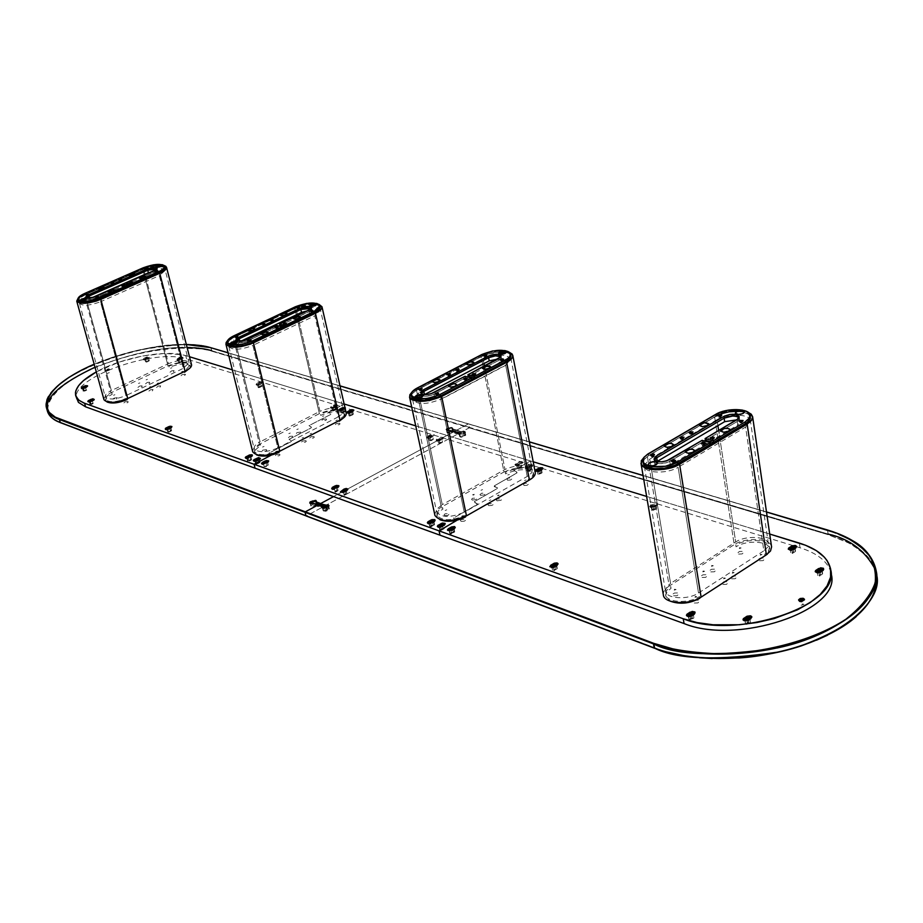 <?xml version="1.0" encoding="UTF-8"?>
<svg xmlns="http://www.w3.org/2000/svg" width="923" height="923" viewBox="0 0 923 923"><rect width="100%" height="100%" fill="white"/><g stroke="black" fill="none" stroke-linecap="round" stroke-linejoin="round"><path stroke-width="0.69" stroke-dasharray="4.62 3.46" d="M309.805 503.012L310.543 503.831L313.785 503.427L318.077 505.308L313.866 503.75L310.855 503.923L309.805 503.012M451.982 427.799L446.074 429.853L446.905 430.522L446.005 429.541L451.912 427.476L452.616 429.091L456.908 430.083L452.616 429.091L456.977 430.395L456.873 431.514L452.397 430.164L452.201 429.218L456.677 430.556L452.201 429.218L452.108 430.418L456.47 431.733L456.7 432.841L452.339 431.526L452.108 430.418L452.339 431.526L451.301 432.079L455.65 433.406L455.42 432.299L451.07 430.972L451.301 432.079L451.07 430.972L455.42 432.299L450.539 431.156L450.343 430.21L446.42 429.783L451.716 427.937L452.305 430.776L447.009 432.633L447.759 433.233L447.159 430.383L447.759 433.233L452.755 432.091L452.651 430.914L450.228 430.706L447.632 431.641L447.159 432.899L453.055 431.376L452.305 430.776L451.716 427.937L452.201 429.218L452.351 428.295L450.228 427.811L447.228 428.676L446.57 430.06L450.343 430.21L450.539 431.156L455.016 432.506L454.82 431.56L450.101 430.095L446.836 430.21L450.17 430.406L447.967 430.683L446.155 430.049L446.974 428.618L449.663 427.718L451.912 427.476L452.616 429.091L451.982 427.799M316.508 503.923L316.139 502.4L316.508 503.923M317.154 504.512L311.524 506.6L311.028 505.412L313.485 503.993L314.72 503.773L310.878 506.023L310.509 503.52L311.524 506.6L316.185 505.85L317.166 504.685L316.635 502.343M323.315 507.454L316.151 504.304L315.135 505.458L319.346 507.015L319.081 505.873L314.87 504.316L315.135 505.458L314.074 503.531L310.82 503.67L314.074 503.531L314.305 504.512L318.631 506.116L318.4 505.135L322.3 506.877L318.4 505.135L318.631 506.116L322.981 507.731M46.6 408.301C34.855 377.172 163.348 331.126 211.009 347.844L211.563 351.121L469.219 427.834L306.286 515.922L56.315 420.692L52.807 418.396L48.388 412.95L47.477 406.558L50.027 399.474L59.926 388.191L70.125 380.645L82.724 373.388L97.25 366.673L113.16 360.731L129.912 355.747L146.93 351.894L163.636 349.298L179.454 348.052L200.314 348.836L211.736 350.74L469.403 427.372L211.563 351.121C198.203 345.721 148.43 345.283 93.858 368.115C40.277 392.056 41.2 416.308 58.08 421.58M47.131 409.743L47.004 408.508C43 376.803 165.921 334.68 211.736 350.74L469.403 427.372L468.734 424.061L211.009 347.844L211.736 350.74M95 367.204C132.289 353.117 163.002 346.575 187.138 347.567M228.073 352.817L340.022 385.918L228.073 352.817M827.4 529.94L210.975 347.763M210.859 347.671L211.009 347.844C199.795 342.883 175.416 343.737 137.839 350.394C99.776 358.493 58.853 379.365 49.796 394.779M94.169 364.181C131.528 350.094 162.263 343.552 186.365 344.556L162.748 345.906L137.527 350.279L112.237 357.339L94.169 364.181C125.609 351.259 156.345 344.717 186.354 344.521M468.411 423.888L456.908 430.083L452.558 428.768L452.697 428.007L451.428 427.372L447.147 428.168L446.005 429.333L446.455 430.049L454.462 431.41L345.998 489.894L454.462 431.41L458.835 432.725L459.55 434.352L465.492 432.287L464.581 431.283L465.423 431.964L459.481 434.041L464.292 433.337L465.434 432.172L464.973 431.445L461.35 431.722L464.581 431.283L461.281 431.399L456.908 430.083L468.411 423.888L529.398 441.909L468.411 423.888M345.179 490.332L342.364 491.844L345.179 490.332M341.983 492.051L333.526 496.609L341.983 492.051M117.175 397.651L113.99 398.136L112.975 399.255L116.483 399.013L117.175 397.651M128.032 401.436L124.836 401.92L123.82 403.051L126.52 403.132L128.009 402.416L128.032 401.436M142.061 385.849L139.731 386.01L137.931 387.418L140.596 387.487L142.05 386.795L142.061 385.849M149.653 382.249L147.322 382.41L145.522 383.818L148.199 383.876L149.653 383.183L149.653 382.249M174.066 370.654L171.747 370.827L169.994 372.211L173.478 371.946L174.066 370.654M185.154 374.184L181.993 374.669L181.058 375.742L183.758 375.799L185.523 374.738L185.154 374.184M160.648 385.883L158.294 386.045L156.506 387.464L160.025 387.21L160.648 385.883M153.033 389.518L150.68 389.679L148.868 391.098L152.399 390.856L153.033 389.518M266.366 449.605L262.824 450.124L261.878 451.416L265.847 451.174L266.839 450.286L266.366 449.605M326.096 418.961L322.612 419.48L321.746 420.703L325.681 420.45L326.615 419.596L326.096 418.961M339.502 423.219L335.984 423.738L335.13 424.984L339.099 424.73L340.033 423.865L339.502 423.219M313.797 436.498L311.143 436.66L309.367 438.287L313.359 438.044L314.316 437.167L313.797 436.498M279.542 454.197L275.977 454.716L275.031 456.02L279.034 455.789L280.027 454.889L279.542 454.197M292.533 436.187L289.891 436.348L288.103 437.964L291.172 438.079L292.695 437.294L292.533 436.187M300.494 432.102L296.987 432.61L296.087 433.868L300.033 433.625L300.99 432.749L300.494 432.102M305.813 440.629L302.259 441.148L301.36 442.429L305.351 442.186L306.309 441.298L305.813 440.629M109.318 372.638L107.287 373.4L109.318 372.638M181.404 361.528L179.385 362.289L181.404 361.528M148.257 361.008L146.249 361.77L148.257 361.008M93.061 403.293L90.962 404.089L93.061 403.293M86.266 390.014L84.201 390.798L86.266 390.014M261.221 386.287L259.132 387.106L261.221 386.287M170.455 430.983L168.274 431.837L170.455 430.983M352.182 414.519L350.013 415.385L351.998 415.258L352.182 414.519M343.898 411.946L341.741 412.812L343.275 412.858L343.898 411.946M258.913 462.642L256.64 463.554L258.186 463.623L258.913 462.642M250.848 459.758L248.575 460.669L250.571 460.554L250.848 459.758M267.059 465.561L264.774 466.484L266.343 466.553L267.059 465.561M335.695 409.397L333.549 410.262L335.072 410.308L335.695 409.397M432.414 439.406L430.176 440.329L431.837 440.386L432.414 439.406M337.16 490.644L334.818 491.624L336.48 491.705L337.16 490.644M316.751 501.339L316.704 502.077L316.751 501.339M322.773 508.365L329.084 506.023L326.846 508.077L323.523 508.538L322.023 507.535L322.773 508.365M323.754 511.157L329.419 509.058L328.38 506.877L328.75 508.458L324.815 508.827L323.085 510.534L325.565 511.319L329.026 509.969L328.75 508.458L323.096 510.557L323.754 511.157L323.062 508.215L323.754 511.157M328.611 506.658L322.738 508.065L326.107 508.146L328.611 506.658M460.404 437.075L465.734 435.218L464.384 431.745L465.146 432.356L459.816 434.214L460.404 437.075L461.085 437.202L464.719 436.452L465.573 434.929L461.142 434.998L459.677 436.152L460.404 437.075L459.319 432.922L454.82 431.56L455.016 432.506L459.516 433.868L459.319 432.922L459.516 433.868L455.016 432.506L459.804 433.614L455.42 432.299L455.65 433.406L460.035 434.733L459.804 433.614L460.035 434.733L461.073 434.168L456.7 432.841L456.47 431.733L460.842 433.049L461.073 434.168L461.177 431.918L464.384 431.745L464.973 434.595L459.642 436.464L460.404 437.075M461.373 432.875L456.873 431.514L456.677 430.556L461.177 431.918L461.373 432.875M322.877 507.292L319.081 505.873L319.346 507.015L324.135 508.25M664.583 651.488L306.286 515.922L469.219 427.834L827.862 534.602L845.71 541.42L853.36 545.585L865.716 555.254L873.631 566.457L875.777 572.525L876.665 578.825L876.25 585.286L874.531 591.874L867.159 605.096L854.698 617.937L837.588 629.821L827.481 635.232M816.474 640.204L792.269 648.604M779.324 651.926L752.51 656.634M738.942 657.972L712.244 658.537M699.403 657.776L687.104 656.322M856.267 616.599C871.312 602.65 878.073 589.474 876.55 577.083M876.054 573.748L874.773 569.214L870.481 561.011L860.871 550.846L849.033 543.105L827.862 534.602L828.081 534.059L827.862 534.602L469.219 427.834L828.081 534.059L827.562 530.171L468.734 424.061L469.403 427.372L828.081 534.059L827.562 530.171C856.671 539.032 872.927 552.877 876.354 571.695M875.719 570.437L876.85 575.721C873.423 556.846 857.167 542.955 828.081 534.059M643.066 475.53L766.494 512.023L643.066 475.53M850.579 539.62L827.527 530.067M759.491 560.746L763.056 560.619L764.832 558.946L763.736 558L760.183 558.138L758.556 559.188L759.491 560.746M738.619 554.077L742.127 553.938L743.915 552.3L742.842 551.366L739.335 551.504L737.546 553.142L738.619 554.077M731.616 578.825L735.193 578.709L737.027 577.002L735.943 576.021L732.366 576.148L730.531 577.844L731.616 578.825M722.917 584.467L726.505 584.351L728.351 582.632L727.278 581.64L723.69 581.767L721.844 583.474L722.917 584.467M694.269 603.042L697.88 602.938L699.784 601.173L698.723 600.158L695.123 600.273L693.415 601.369L694.269 603.042M673.548 595.785L677.113 595.67L679.016 593.939L677.99 592.935L674.436 593.051L672.74 594.135L673.548 595.785M702.126 577.463L705.668 577.348L707.514 575.652L706.464 574.683L702.934 574.81L701.272 575.871L702.126 577.463M710.802 571.902L714.333 571.787L716.167 570.102L715.117 569.145L711.587 569.26L709.937 570.322L710.802 571.902M523.987 485.475L527.033 485.313L528.856 483.906L528.094 483.133L525.049 483.294L523.479 484.183L523.987 485.475M461.108 521.345L464.188 521.207L465.827 520.272L465.953 519.257L461.35 519.464L460.392 520.526L461.108 521.345M444.805 515.634L447.851 515.495L449.616 513.569L445.071 513.776L444.113 514.826L444.805 515.634M472.288 500.093L476.256 499.539L477.029 498.062L472.507 498.282L471.572 499.297L472.288 500.093M507.477 480.191L510.488 480.041L512.3 478.645L511.561 477.883L508.561 478.045L506.992 478.922L507.477 480.191M497.07 500.831L501.074 500.278L501.824 498.789L497.243 499.008L496.332 500.035L497.07 500.831M488.682 505.619L491.751 505.469L493.355 504.546L493.459 503.554L488.878 503.773L487.955 504.812L488.682 505.619M480.641 495.374L484.61 494.82L485.36 493.344L481.783 493.17L479.925 494.578L480.641 495.374M801.141 605.246L803.921 604.3L801.452 603.827L800.61 604.392L801.141 605.246M690.473 619.356L693.265 618.41L690.9 617.937L689.931 618.837L690.473 619.356M747.007 623.798L749.822 622.84L747.376 622.356L746.43 623.267L747.007 623.798M792.015 553.004L794.68 552.104L792.326 551.7L791.519 552.219L792.015 553.004M819.093 575.594L821.805 574.66L819.37 574.233L818.493 575.098L819.093 575.594M553.685 570.264L556.327 569.387L554.227 568.983L553.385 569.491L553.685 570.264M653.403 509.865L655.93 509.035L653.83 508.688L652.942 509.438L653.403 509.865M431.099 526.26L433.533 525.21L431.249 525.314L431.099 526.26M441.102 529.848L443.536 528.787L441.24 528.891L441.102 529.848M528.602 471.018L531.002 470.257L529.121 469.957L528.602 471.018M538.801 474.203L541.201 473.43L539.309 473.13L538.801 474.203M518.507 467.88L520.814 466.9L519.038 466.83L518.507 467.88M451.209 533.471L453.654 532.409L451.82 532.294L451.209 533.471M344.014 494.993L346.367 494.013L344.221 494.117L344.014 494.993M439.59 443.328L441.84 442.394L440.167 442.336L439.59 443.328M456.977 430.395L461.35 431.722L456.977 430.395L461.35 431.722L464.638 431.595L465.504 432.483L463.219 434.133L459.781 434.421L458.893 433.049L454.82 431.56L459.319 432.922L459.169 433.845L460.496 434.341L463.9 433.706L465.065 432.172L461.177 431.918L456.977 430.395M459.55 434.352L458.835 432.725L459.55 434.352M332.799 410.885L333.953 410.712L333.238 407.608L332.084 407.781L332.799 410.885L332.084 407.781L335.822 406.293L336.526 409.397L333.953 410.712L333.238 407.608L335.822 406.293L336.837 409.051L335.511 409.074L334.795 405.982L336.041 405.843L331.945 407.505L332.799 410.885M331.045 408.312L334.057 407.862L333.895 407.181L330.896 407.631L331.045 408.312L330.896 407.631L336.48 405.866L336.641 406.547L337.437 405.647L333.976 405.728L333.826 405.047L337.276 404.966L336.641 406.547L334.057 407.862L333.895 407.181L337.207 404.816L334.564 404.747L331.242 406.362L330.446 407.089L330.896 407.631L331.242 406.362L331.045 408.312L330.861 407.401L334.334 405.566L337.426 405.82L333.699 408.024L331.045 408.312M250.064 456.92L250.687 459.4L247.595 461.2L248.945 461.165L248.149 457.981L246.96 458.154L247.756 461.338L246.879 458.12L250.894 456.585L251.691 459.758L248.945 461.165L248.149 457.981L251.206 456.331M251.529 456.17L251.702 456.862L252.533 455.731L252.025 456.677L248.172 458.593L246.153 458.8L245.553 457.958L245.864 458.719L245.691 458.027L245.864 458.719L248.956 458.269L248.783 457.577M253.917 461.604L257.032 461.154L256.859 460.462L257.032 461.154L255.383 461.673L253.594 460.842L253.917 461.604M255.821 464.234L257.009 464.061L256.213 460.865L255.025 461.039L255.821 464.234L254.944 461.004L258.971 459.458L260.101 462.25L255.994 463.704L255.313 460.958L255.821 464.234M256.64 385.203L259.501 384.776L259.34 384.118L256.248 384.856L256.917 383.368L259.444 382.134L259.605 382.78L257.079 384.026L260.713 382.399L262.847 382.699L257.598 385.283L256.098 384.245L256.917 383.368L256.64 385.203M258.382 387.695L259.478 387.522L258.752 384.545L257.655 384.706L258.382 387.695L257.505 384.591L260.344 383.01L261.071 385.987L258.555 387.233L257.829 384.256L258.382 387.695M85.504 387.279L86.185 389.725L83.278 391.271L84.431 391.202L83.635 388.341L82.597 388.502L83.393 391.364L82.482 388.398L86.185 387.152L86.981 390.002L84.431 391.202L83.635 388.341L86.531 386.795M88.296 402.266L91.042 401.84L90.869 401.205L91.042 401.84L89.543 402.301L88.112 401.62L88.296 402.266M92.3 400.536L92.981 402.993L90.385 404.216L91.204 404.516L90.396 401.609L89.335 401.77L90.142 404.666L89.219 401.678L92.992 400.386L93.8 403.282L91.204 404.516L90.396 401.609L93.35 400.04M109.226 369.488L105.983 371L105.51 370.146L109.064 368.877L109.191 370.273L106.503 371.081L105.672 370.688L106.572 369.904L109.226 369.488L109.064 368.877L105.81 370.388L105.983 371L109.525 369.731L108.822 368.819L106.099 369.442L105.534 370.192L106.33 370.458L109.202 369.488M143.757 359.947L146.422 359.532L146.261 358.909L143.48 359.485L147.092 357.57L149.699 357.489L144.98 359.97L143.284 359.082L144.126 358.239L143.757 359.947M830.988 572.502C827.723 561.507 817.397 553.258 800.022 547.766L531.267 465.088L530.46 460.935L531.267 465.088L345.26 407.862L345.098 407.135L345.26 407.862L186.619 359.059L185.731 355.597L189.492 356.74L182.189 354.697L164.19 353.474L142.165 356.059L119.263 362.058L96.304 371.911C122.159 357.351 166.452 349.229 185.731 355.597L186.619 359.059C155.156 347.556 68.59 378.615 76.667 399.174M344.141 403.997L232.308 369.823L344.141 403.997M345.098 407.135L344.394 404.078L345.098 407.135M146.515 362.151L145.765 359.324L148.234 358.182L148.972 360.997L146.515 362.151M148.972 360.997L148.165 360.743L147.415 357.916L148.557 357.859L148.972 360.997M144.946 359.07L147.415 357.916L148.165 360.743L145.696 361.885L144.634 359.312L148.545 357.836L144.946 359.07M146.422 359.532L146.261 358.909L148.718 357.766L148.88 358.378L146.422 359.532M144.126 358.239L146.595 357.097L146.757 357.709L143.307 358.874L145.188 359.278L149.572 356.993L147.657 356.74L144.126 358.239M177.262 358.735L179.72 357.57L179.881 358.193L176.558 359.209L177.631 359.889L181.912 358.251L182.073 358.874L179.616 360.039L179.454 359.405L181.912 358.251L182.073 358.874L177.793 360.512L176.72 359.832L179.881 358.193L182.916 358.101L182.073 358.874L182.904 358.043L179.881 358.193L179.72 357.57L182.742 357.42L182.2 358.089L182.708 357.339L181.531 357.097L177.262 358.735M179.673 362.67L178.935 359.832L181.393 358.666L182.131 361.516L179.673 362.67M182.131 361.516L181.289 361.251L180.55 358.401L181.716 358.343L182.131 361.516M178.093 359.566L180.55 358.401L181.289 361.251L178.831 362.416L177.781 359.808L181.727 358.366L178.093 359.566M108.233 369.961L106.872 370.469L108.233 369.961M90.385 404.216L89.658 401.609L90.385 404.216M94.25 399.44L94.204 400.282L91.042 401.84L93.638 400.617L93.465 399.982M81.42 388.364L81.801 389.033L83.924 388.71L86.831 387.372L87.42 386.229L86.831 387.372L86.647 386.749L86.831 387.372L84.27 388.571L84.097 387.937M83.635 390.925L82.908 388.329L83.635 390.925M259.478 387.522L258.752 384.545L261.278 383.299L262.005 386.287L259.478 387.522M257.655 384.706L261.601 382.976L257.655 384.706M259.501 384.776L259.34 384.118L261.867 382.883L262.028 383.53L259.501 384.776M165.344 429.264L165.84 430.014L168.124 429.68L171.159 428.203L171.782 426.957L171.482 428.03L170.986 427.534L171.159 428.203L168.494 429.518L168.309 428.849M168.574 432.299L167.767 429.264L170.443 427.949L171.24 430.983L168.574 432.299M166.532 429.357L170.79 427.637L171.586 430.614L170.34 430.66L169.682 428.18L170.34 430.66L167.663 431.976L166.959 429.299M258.128 459.804L258.74 462.285L258.128 459.804M259.271 459.216L259.755 462.642L257.009 464.061L256.213 460.865L259.271 459.216M260.401 458.419L260.367 459.354L257.032 461.154L259.778 459.746L259.605 459.043M247.941 460.808L247.26 458.062L247.941 460.808M271.293 455.108L268.824 453.216L290.953 441.759L291.564 440.906L289.118 439.29L310.889 428.053L311.478 427.211L309.009 425.641L330.422 414.612L330.988 413.792L328.496 412.269L344.187 404.193L328.438 412.304L330.919 413.827L330.353 414.646L308.94 425.676L311.409 427.245L310.82 428.087L289.049 439.325L291.495 440.94L290.883 441.794L268.766 453.251L268.57 453.828L271.235 455.12M261.867 382.883L262.64 381.903L260.563 381.741L256.086 384.21L258.221 384.51L261.867 382.883M298.256 428.953L296.779 429.541L298.256 428.953M290.272 433.037L288.795 433.625L290.272 433.037M323.915 415.823L322.462 416.4L323.915 415.823M264.059 446.444L262.57 447.044L264.059 446.444M150.818 386.575L149.422 387.106L150.818 386.575M158.444 382.941L157.06 383.472L158.444 382.941M182.996 371.254L181.635 371.773L182.996 371.254M171.909 367.746L170.547 368.265L171.909 367.746M147.449 379.33L146.076 379.849L147.449 379.33M139.858 382.93L138.473 383.449L139.858 382.93M125.77 398.494L124.363 399.036L125.77 398.494M114.913 394.732L113.517 395.263L114.913 394.732M332.222 407.297L334.795 405.982L335.511 409.074L332.938 410.4L332.222 407.297M436.856 441.159L440.075 440.698L439.925 439.971L436.706 440.444L436.856 441.159L436.302 440.559L440.086 438.171L443.49 438.287L438.413 441.217L436.856 441.159L436.152 439.983L436.925 439.048L436.856 441.159M349.275 416.019L350.44 415.846L349.725 412.719L348.559 412.893L349.275 416.019L348.433 412.823L352.321 411.381L353.336 414.162L349.402 415.523L348.779 412.777L349.275 416.019M435.091 520.468L434.814 521.703L431.203 523.745L428.468 524.114L427.949 523.26L428.11 524.022L431.606 523.549L431.433 522.776M430.014 526.871L431.364 526.687L430.603 523.191L429.322 523.387L430.856 523.041L431.364 526.687L434.56 524.622L430.118 526.237L429.507 523.376L430.014 526.871L429.264 523.376L430.014 526.871M515.761 465.654L519.141 465.18L518.991 464.431L515.149 465.215L518.564 462.654L518.426 461.915L522.441 461.95L521.83 463.658L522.58 462.7L518.564 462.654L521.195 462.065L522.591 462.815L517.895 465.642L515.761 465.654L514.976 464.384L515.738 463.427L515.126 465.134L515.761 465.654M517.503 468.457L518.795 468.273L518.138 464.869L516.834 465.054L517.503 468.457L516.88 464.477L517.503 468.457M267.774 461.938L267.947 462.642L268.778 461.5L268.27 462.458L264.393 464.396L262.351 464.604L261.728 463.75L262.063 464.523L261.89 463.819L262.063 464.523L265.189 464.073L265.016 463.369M442.463 525.718L442.994 528.187L440.017 530.46L439.267 526.952L440.017 530.46L441.367 530.275L440.617 526.768L439.336 526.975L440.825 526.641L441.367 530.275L444.251 528.637L443.502 525.129M438.102 527.61L441.621 527.125L441.459 526.352L440.779 527.495L438.46 527.702L437.94 526.837L438.102 527.61M339.249 410.85L342.271 410.4L342.11 409.72L339.087 410.17L339.249 410.85L338.787 410.308L339.433 408.889L342.018 407.574L342.179 408.254L339.595 409.581L342.179 408.254L342.018 407.574L344.844 407.078L342.375 407.412L339.433 408.889L339.249 410.85L338.626 409.8L339.433 408.889L338.706 409.939L340.529 410.204L345.652 408.174L341.914 410.562L339.249 410.85M427.695 438.31L430.891 437.848L430.741 437.133L427.153 437.906L427.776 436.221L430.418 434.802L430.568 435.518L427.926 436.937L431.779 435.079L434.306 435.46L429.241 438.367L427.695 438.31L427.003 437.156L427.776 436.221L427.695 438.31M457.07 520.226L453.689 518.611L453.781 517.93L477.399 504.339L474.272 501.708L497.462 488.405L494.301 485.856L517.076 472.83L513.892 470.361L530.46 460.935L533.206 461.777L415.731 425.872L530.46 460.935L513.823 470.395L517.065 472.23L516.58 473.187L494.232 485.902L494.174 486.548L497.451 487.794L496.955 488.775L474.203 501.754L474.122 502.412L477.399 503.716L476.879 504.719L453.712 517.965L453.62 518.645L457 520.237M335.268 492.167L334.484 488.844L337.299 487.332L338.072 490.655L335.268 492.167M336.387 487.794L336.964 490.251L334.149 491.763L333.491 488.971M338.014 486.917L338.187 487.644L338.983 486.421L338.522 487.448L334.564 489.49L332.418 489.709L331.692 488.775M333.191 489.005L337.495 487.194M344.221 495.386L343.437 492.04L346.263 490.517L347.036 493.863L344.221 495.386M345.34 491.001L345.906 493.459L343.091 494.982L342.445 492.178M344.175 491.624L344.348 492.363L347.163 490.84L347.775 489.455L347.752 490.425L343.956 492.547L341.36 492.917L340.633 491.982M342.145 492.213L346.437 490.413M430.672 440.825L429.98 437.571L432.622 436.152L433.314 439.406L430.672 440.825M428.837 437.214L431.479 435.794L432.172 439.06L429.53 440.479L428.63 437.364L429.841 437.629L432.922 435.771L428.837 437.214M344.994 407.758L342.179 408.254L344.994 407.758M342.156 413.262L341.441 410.147L344.025 408.82L344.741 411.935L342.156 413.262M344.741 411.935L343.714 411.623L342.998 408.508L344.337 408.474L344.741 411.935M340.414 409.835L342.998 408.508L343.714 411.623L341.129 412.95L340.137 410.043L344.337 408.474L340.414 409.835M444.344 524.714L444.505 525.487L441.621 527.125L444.505 525.487L445.105 524.022L444.84 525.268L444.344 524.714M440.109 529.825L439.498 526.952L440.109 529.825M263.09 463.923L267.416 462.123L268.258 465.169L266.885 465.192L266.274 462.711L266.885 465.192L264.14 466.623L263.459 463.865M518.795 468.273L518.138 464.869L520.826 463.358L521.495 466.75L518.795 468.273M516.834 465.054L521.103 462.954L519.568 462.965L516.834 465.054M519.141 465.18L518.991 464.431L521.691 462.919L521.83 463.658L519.141 465.18M432.46 522.141L432.991 524.61L432.46 522.141M433.487 521.564L434.237 525.049L433.487 521.564M428.11 524.022L427.603 523.076L428.11 524.022M347.175 412.662L347.521 413.423L349.817 413.273L353.151 411.635L353.682 410.435L353.151 411.635L353.001 410.954L353.151 411.635L350.555 412.973L350.405 412.281M351.432 411.75L351.986 414.185L351.432 411.75M352.598 411.15L353.024 414.508L350.44 415.846L349.725 412.719L352.598 411.15M439.844 443.686L439.152 440.409L441.805 438.979L442.486 442.255L439.844 443.686M437.998 440.052L440.652 438.621L441.332 441.898L438.69 443.328L437.79 440.202L439.013 440.479L442.094 438.598L437.998 440.052M440.075 440.698L439.925 439.971L442.567 438.54L442.728 439.267L440.075 440.698M442.567 438.54L443.236 437.398L440.779 437.179L436.164 440.029L438.713 440.409L442.567 438.54M521.691 462.919L522.291 461.696L519.672 461.454L514.999 464.465L517.745 464.892L521.691 462.919M446.755 509.796L445.14 510.488L446.755 509.796M303.552 437.456L302.063 438.056L303.552 437.456M311.559 433.325L310.082 433.925L311.559 433.325M337.31 420.057L335.857 420.646L337.31 420.057M277.235 451.012L275.735 451.624L277.235 451.012M509.381 474.48L507.765 474.999L509.381 474.48M482.567 489.605L480.987 490.275L482.567 489.605M474.214 494.313L472.576 494.832L473.822 495.051L474.214 494.313M430.418 434.802L427.107 437.352L429.968 437.456L433.695 435.529L434.156 434.745L433.291 434.26L430.418 434.802M454.451 531.613L453.101 531.798L452.57 529.329L453.101 531.798L449.882 533.886L451.474 533.909L450.736 530.379L449.455 530.587L450.92 530.275L451.474 533.909L454.693 531.821L453.816 528.591L454.451 531.613M537.071 471.318L538.732 470.984L539.101 474.595L542.089 472.68L541.27 469.53L541.836 472.472L540.52 472.657L540.059 470.234L540.52 472.657L537.821 474.191L537.267 471.307M532.052 465.284L528.648 465.769L528.51 465.019L531.902 464.534L532.49 466.369L528.452 468.653L525.222 468.342L529.017 465.584L532.052 465.284L531.902 464.534L532.548 465.065L531.948 466.784L532.698 465.815L532.052 465.284M531.625 469.311L530.321 469.495L529.664 466.08L530.967 465.896L531.625 469.311L530.967 465.896L528.233 467.996L528.891 471.411L531.59 469.888L530.933 466.473L531.625 469.311M553.315 567.045L554.031 570.737L557.284 568.51L556.407 565.153L556.996 568.256L555.554 568.441L555.081 565.972L555.554 568.441L552.612 570.229L552.035 567.276M819.059 572.191L819.589 576.102L822.67 573.806L821.851 570.333L822.278 573.46L820.709 573.668L820.385 571.302L820.709 573.668L817.882 575.56L817.443 572.375M791.946 549.658L792.488 553.488L795.534 551.273L794.715 547.847L795.153 550.95L793.63 551.146L793.295 548.77L793.63 551.146L790.838 552.969L790.4 549.854M799.768 601.831L804.602 600.169L803.518 601.531L801.349 602.027L799.376 601.658L798.81 600.446L799.768 601.831M800.022 547.766L799.376 543.105L800.022 547.766M769.701 534.036L646.619 496.436L769.701 534.036M454.485 528.314L454.647 529.087L450.909 531.117L448.209 531.233L447.678 530.264L451.751 530.748L451.589 529.975M749.868 618.375L750.468 622.344L747.48 624.352L746.869 620.371L747.48 624.352L745.507 624.202L745.299 620.591L745.784 623.752L748.772 621.756L748.403 619.356M748.091 619.979L748.23 620.856L751.23 618.848L751.749 617.279L751.564 618.583L747.318 621.294L744.076 621.375L743.153 620.025M695.123 612.884L694.581 614.476L691.569 616.449L691.419 615.583L691.569 616.449L694.581 614.476L694.442 613.622M693.277 614.014L693.911 617.937L690.912 619.898L690.266 615.976L690.912 619.898L688.985 619.771L688.766 616.206L689.273 619.31L692.285 617.349L691.892 614.914M691.569 616.449L688.443 617.164L686.562 616.056L691.569 616.449M793.145 549.22L793.261 550.062L796.064 548.239L795.938 547.397L796.064 548.239L791.888 550.616L789.303 550.593L788.404 549.312M795.28 551.666L794.738 547.835L795.28 551.666M796.514 546.831L796.064 548.239L796.514 546.831M790.711 549.912L791.657 549.796M823.72 569.283L823.581 570.472L820.42 572.629L820.305 571.764L820.42 572.629L823.258 570.726L823.143 569.872M822.416 574.198L821.885 570.299L822.416 574.198M820.42 572.629L817.34 573.333L815.332 572.018L820.42 572.629M554.296 566.63L554.458 567.449L557.4 565.661L557.25 564.853L557.4 565.661L553.581 567.841L550.685 567.945L550.027 566.849M556.973 568.949L556.269 565.257L556.973 568.949M557.988 564.138L557.4 565.661L557.988 564.138M552.127 567.287L553.235 567.091M656.945 504.581L654.188 506.242L654.326 507.039L657.072 505.377L657.661 503.646L656.449 502.827L654.015 503.058L650.438 505.089L650.577 505.885L653.322 504.223L653.196 503.427L650.438 505.089L650.577 505.885L655.134 503.623L657.568 504.016L657.384 505.158L653.011 507.546L650.323 507.408L650.577 505.885L649.861 506.877L654.326 507.039L654.188 506.242L649.734 506.081L650.127 505.308L649.942 506.439L652.376 506.842L656.945 504.581M655.088 508.181L654.476 504.569L651.73 506.231L652.342 509.854L655.088 508.181M652.342 509.854L653.784 510.292L653.172 506.681L651.73 506.231L652.342 509.854M655.918 505.019L653.172 506.681L653.784 510.292L656.53 508.631L656.172 504.569L654.626 504.5L651.465 506.508L653.023 506.762L655.918 505.019M527.633 471.018L528.891 471.411L528.233 467.996L526.675 467.973L527.633 471.018L530.321 469.495L529.664 466.08L526.964 467.603L527.633 471.018M530.967 465.896L526.687 468.007L528.094 468.065L530.967 465.896M528.648 465.769L528.51 465.019L525.81 466.542L525.948 467.292L528.648 465.769M539.332 470.718L539.47 471.468L542.17 469.934L542.678 468.63L542.482 469.726L538.674 471.815L535.386 471.411L539.47 471.468L539.332 470.718M541.801 473.049L541.143 469.622L541.801 473.049M525.81 466.542L525.199 467.765L527.852 468.019L532.525 464.984L529.756 464.557L525.81 466.542M489.225 500.578L490.817 499.885L489.225 500.578M497.612 495.801L499.251 495.27L497.993 495.063L497.612 495.801M461.65 516.269L463.265 515.576L461.65 516.269M524.541 480.479L526.168 479.96L524.541 480.479M711.506 566.33L713.294 565.73L711.76 565.453L711.506 566.33M702.83 571.879L704.618 571.268L703.095 570.991L702.83 571.879M674.251 590.143L676.063 589.532L674.54 589.232L674.251 590.143M694.984 597.343L696.819 596.731L695.261 596.431L694.984 597.343M723.632 578.825L725.443 578.213L723.897 577.925L723.632 578.825M732.331 573.195L734.143 572.595L732.585 572.306L732.331 573.195M739.323 548.55L741.088 547.962L739.565 547.697L739.323 548.55M760.217 555.173L761.994 554.573L760.448 554.296L760.217 555.173M454.647 529.087L455.247 527.621L454.647 529.087M449.593 530.575L450.205 533.448L449.593 530.575M453.62 528.729L454.37 532.248L453.62 528.729M104.011 399.786C103.664 397.571 106.007 395.229 111.025 392.76L84.074 294.622L78.04 298.314L84.074 294.622L111.025 392.76L168.009 365.854L142.638 268.905L84.074 294.622L142.638 268.905C151.003 265.593 158.145 264.451 164.075 265.489L154.141 265.57L142.638 268.905L168.009 365.854C180.008 361.297 187.854 360.916 191.534 364.712M84.904 294.852L79.528 298.129L78.317 300.713C78.063 298.937 80.266 296.975 84.904 294.852L87.789 293.595L84.904 294.852L84.547 293.526L84.904 294.852M143.942 268.916L157.152 265.72L164.975 267.635L163.936 266.482L160.914 265.732L152.503 266.355L144.646 268.628L134.123 273.231L143.48 269.112L143.146 267.808L143.48 269.112M133.904 273.323L103.549 286.661L133.904 273.323M103.341 286.753L87.789 293.595L103.341 286.753M165.263 270.358C162.102 267.439 155.133 267.924 144.38 271.789L145.038 274.316L144.38 271.789L85.839 297.564L111.36 390.567C106.964 392.725 104.922 394.767 105.222 396.705C108.429 400.051 115.352 399.682 125.978 395.598L100.48 301.763L159.344 275.654L183.319 368.358L125.978 395.598L100.48 301.763C89.6 305.721 82.585 306.228 79.436 303.275L79.632 302.006L85.839 297.564L111.36 390.567L168.401 363.662L145.13 274.662L168.401 363.662C178.912 359.682 185.777 359.347 189.007 362.658L183.319 368.358L159.344 275.654L165.263 270.358L189.007 362.658M91.977 297.725L89.785 298.694L89.623 298.129L86.866 301.302L89.716 302.19L96.477 300.61L95.75 297.944C90.777 299.744 87.57 299.975 86.139 298.637L86.347 297.875L86.139 298.637C87.57 299.975 90.777 299.744 95.75 297.944L114.256 289.776L93.454 298.775L87.823 299.479L86.335 298.96L86.347 297.875M156.725 268.985L157.279 269.885L155.906 271.27L154.568 271.962L156.702 270.681L156.725 268.985L156.702 270.681L145.176 276.115L154.568 271.962L155.249 274.593L96.477 300.61L95.381 296.606L95.75 297.944L114.256 289.776M114.475 289.672L122.044 286.326M124.109 285.415L125.84 284.653L124.109 285.415M126.728 284.261L129.901 282.865M132.243 281.827L144.946 276.208M145.176 276.115L154.568 271.962L154.222 270.647L155.249 274.593L157.971 272.17L151.73 271.743M130.904 285.392L159.875 272.539L164.282 269.401L164.859 267.982L164.248 266.839L159.817 265.72L152.491 266.412L145.257 268.455M144.346 268.812L134.216 273.254M134.008 273.346L119.69 279.634M119.286 279.807L111.879 283.061M111.475 283.246L103.641 286.684M103.434 286.776L86.231 294.333M85.816 294.518L79.666 298.117L78.605 301.002L82.205 302.548L90.639 301.971L98.68 299.629L128.355 286.511M133.293 275.227L132.693 275.285L133.293 275.227M100.065 289.845L99.465 289.868L100.065 289.845M111.002 292.879L110.391 292.914L111.002 292.879M144.357 278.135L143.757 278.181L144.357 278.135M146.134 269.793L144.646 269.874L146.134 269.793M120.982 280.869L119.482 280.938L120.982 280.869M113.16 284.307L111.671 284.376L113.16 284.307M87.5 295.591L86.001 295.672L87.5 295.591M98.38 298.694L96.869 298.764L98.38 298.694M124.155 287.295L122.644 287.376L124.155 287.295M132.001 283.822L130.489 283.903L132.001 283.822M157.256 272.654L155.756 272.735L157.256 272.654M127.051 398.851L126.889 398.251C115.963 402.451 108.856 402.82 105.545 399.371C105.234 397.375 107.333 395.263 111.845 393.036L112.202 394.317C107.691 396.544 105.58 398.655 105.891 400.651L107.022 401.99M190.08 367.965L190.357 366.362C187.034 362.935 179.973 363.281 169.174 367.377L168.851 366.119C179.65 362.024 186.711 361.678 190.034 365.093L184.346 371.577M144.242 268.881L146.157 269.055L146.422 268.328M155.341 271.731L157.291 271.904L155.341 271.731M156.379 272.423L157.06 272.597L156.852 271.8L155.999 271.708L157.337 272.354L156.183 271.685L156.379 272.423M119.067 279.946L120.994 280.119L121.271 279.381M111.245 283.384L113.171 283.557L113.46 282.807M96.43 297.76L98.392 297.944L96.43 297.76M97.515 298.452L98.184 298.637L97.965 297.817L97.088 297.748L98.484 298.383L97.319 297.714L97.515 298.452M85.562 294.668L87.5 294.852L87.812 294.079M80.105 300.413L85.158 300.125L81.755 300.956L80.105 300.413M162.379 265.443L159.483 267.209L155.941 267.07L160.96 266.701L162.333 265.305M123.763 284.088L124.074 285.265L123.763 284.088M124.663 285.565L128.366 286.568M86.681 298.683L85.158 300.125L86.681 298.683M98.692 297.171L98.392 297.944L98.692 297.171M157.545 271.177L157.291 271.904L157.545 271.177M128.239 275.319L131.447 275.619L134.677 273.681M104.08 287.111L101.415 288.945L97.584 288.807M115.04 290.134L112.052 292.072L108.487 291.83M139.269 278.227L142.846 278.458L145.765 276.577M131.124 283.592L131.804 283.776L131.597 282.957L130.72 282.876L132.093 283.523L130.928 282.853L131.124 283.592M132.301 282.323L131.516 283.257L130.062 282.899M123.278 287.053L123.959 287.238L123.74 286.43L122.874 286.349L124.236 286.995L123.082 286.315L123.278 287.053M124.455 285.795L123.659 286.73L122.217 286.372M663.36 594.954C662.968 591.839 664.906 588.874 669.187 586.07L647.127 455.016L644.404 456.885L647.127 455.016L669.187 586.07L734.212 544.674L714.437 415.662L647.127 455.016L714.437 415.662C725.778 410.193 736.877 408.993 747.745 412.05L739.842 410.423L731.581 410.585L721.232 412.708L714.437 415.662L734.212 544.674C745.634 536.817 771.086 538.259 771.582 546.935M643.204 462.885L644.346 459.123L648.731 455.466L648.431 453.689L648.731 455.466L669.417 443.363L647.438 456.285L643.908 459.769L643.158 462.423M750.191 416.215L747.492 413.516L743.765 412.096L737.142 411.266L729.574 411.739L718.89 414.646L704.907 422.596L716.04 416.077L715.775 414.323L716.04 416.077M704.526 422.815L669.786 443.144L704.526 422.815M750.387 420.646C750.076 413.746 727.324 413.146 716.986 419.688L717.898 425.665L716.986 419.688L649.723 459.146L670.583 583.371L666.498 587.143L665.483 591.112C666.014 598.854 688.2 600.192 698.526 593.004L678.105 467.28L745.599 427.072L763.84 550.823L698.526 593.004L678.105 467.28C667.421 474.122 644.75 473.441 644.369 466.369L644.369 465.111L649.723 459.146L670.583 583.371L735.689 541.974L718.648 430.568L735.689 541.974C745.692 535.086 767.982 536.344 768.409 543.912L767.475 547.443L763.84 550.823L745.599 427.072L750.387 420.646L768.409 543.912M657.061 461.512L654.915 464.627C657.707 467.938 662.841 468.088 670.329 465.054L669.74 461.454C662.979 464.327 657.903 464.373 654.499 461.569L654.419 460.104M739.035 417.727L739.438 418.569L739.035 417.727L739.438 418.569L737.235 421.511L726.032 428.134L737.235 421.511L737.754 425.053L670.329 465.054L669.74 461.454L690.45 449.201L666.879 462.711L659.218 463.611L654.511 461.581C657.903 464.373 662.979 464.327 669.74 461.454L669.44 459.654L669.74 461.454L690.45 449.201M690.831 448.97L704.387 440.952L690.831 448.97L702.403 442.129L710.629 444.355M705.391 440.352L725.651 428.364M726.032 428.134L737.235 421.511L736.969 419.734L737.235 421.511L739.438 418.569L737.235 421.511L737.754 425.053L739.958 422.099L736.785 419.85M713.467 442.532L746.534 422.815L749.718 419.504L749.984 416.261L748.23 414.173L743.615 412.189L737.073 411.37L729.585 411.82L719.017 414.704L705.149 422.584M704.791 422.803L670.04 443.132M669.683 443.352L647.611 456.32L644.116 459.769L643.516 463.219L645.904 466.138L649.492 467.707L656.068 468.688L665.737 467.973L674.817 465.25L710.606 444.228M706.176 425.618L705.218 425.584L706.176 425.618M668.01 448.001L667.052 447.967L668.01 448.001M689.146 453.885L688.177 453.851L689.146 453.885M727.416 431.191L726.447 431.156L727.416 431.191M721.094 417.369L718.729 417.3L720.54 416.515L721.094 417.369M692.308 434.26L689.931 434.191L691.777 433.383L692.642 433.683L692.308 434.26M683.332 439.533L680.943 439.452L682.801 438.644L683.666 438.956L683.332 439.533M653.738 456.897L651.35 456.804L653.23 455.985L654.084 456.308L653.738 456.897M674.851 462.908L672.417 462.815L674.321 461.985L675.198 462.308L674.851 462.908M704.526 445.301L702.103 445.221L703.972 444.401L704.849 444.713L704.526 445.301M713.525 439.959L711.114 439.879L712.971 439.071L713.848 439.371L713.525 439.959M742.392 422.838L739.981 422.769L741.804 421.973L742.392 422.838M699.715 597.954L699.484 596.558C688.87 603.965 666.06 602.581 665.518 594.597L666.556 590.501L670.767 586.613L671.044 588.297L667.26 591.608L665.76 595.139L665.806 596.293L670.179 601.138M767.313 554.181L769.678 548.885C769.24 541.063 746.326 539.747 736.058 546.843L735.804 545.181C746.084 538.097 768.997 539.401 769.436 547.201L768.79 550.316L764.74 554.319L764.948 555.75M718.094 415.961L721.382 416.411L721.278 415.731L721.094 416.55L718.913 416.861L718.094 415.961M719.444 416.942L720.736 417.277L720.575 416.204L719.063 416.204L720.955 416.977L719.444 416.942L719.329 416.204L719.444 416.942M739.346 421.396L742.68 421.869L742.946 420.888M710.456 438.517L713.814 438.99L714.102 437.975M701.445 443.859L704.814 444.332L705.103 443.305M671.748 461.454L675.128 461.938L675.44 460.877M650.669 455.466L653.992 455.927L653.876 455.235L653.703 456.077L651.476 456.389L650.669 455.466M652.088 456.424L653.369 456.793L653.196 455.697L651.684 455.731L653.622 456.47L652.088 456.424L651.973 455.731L652.088 456.424M648.234 464.569L648.246 464.673C649.711 466.415 652.411 466.484 656.345 464.892L651.234 466.057L648.234 464.569M744.503 412.016L743.35 413.539L740.188 414.565L736.854 414.473L735.319 413.342C736.785 415.004 739.461 415.073 743.35 413.539L744.469 411.82M702.115 440.34L702.403 442.129L702.115 440.34M750.422 417.034C749.476 413.562 745.046 411.646 737.131 411.266M657.603 463.058L656.345 464.892L657.614 463.058M654.315 454.877L653.992 455.927L654.315 454.877M720.794 415.95L720.955 416.977M721.648 415.431L721.382 416.411L721.648 415.431M699.449 425.399L700.938 426.622L704.249 426.726L707.445 425.699L708.622 424.015M673.478 444.586L672.544 446.167L669.452 447.332L665.679 447.286L664.225 446.051M694.684 450.459L693.461 452.235L690.185 453.297L686.816 453.17L685.304 451.901M720.632 430.96L722.167 432.218L725.536 432.322L728.755 431.283L729.908 429.599M690.658 433.822L691.95 434.168L691.777 433.083L690.266 433.095L692.181 433.856L690.658 433.822L690.542 433.095L690.658 433.822M692.873 432.287L692.815 433.141L691.212 433.741L689.527 433.602L689.285 432.841M681.682 439.083L682.962 439.429L682.789 438.344L681.289 438.367L683.205 439.117L681.682 439.083L681.566 438.367L681.682 439.083M683.897 437.548L683.839 438.402L682.224 439.013L680.539 438.875L680.297 438.113M252.729 451.878C252.337 449.374 254.61 446.801 259.536 444.194L233.058 337.057L227.577 340.587L233.058 337.057L259.536 444.194L319.37 413.654L294.679 307.924L233.058 337.057L294.679 307.924C303.863 304.094 311.974 302.906 319 304.359L313.416 303.679L307.174 304.209L294.679 307.924L319.37 413.654C332.822 408.37 341.775 408.197 346.217 413.112M227.658 343.76C227.358 341.729 229.492 339.583 234.061 337.345L233.704 335.891L234.061 337.345L253.387 328.207L231.788 338.556L228.592 341.095L227.6 343.471M320.269 307.117L318.677 305.398L316.104 304.625L306.955 304.844L298.244 307.117L285.83 312.862L295.706 308.19L295.372 306.759L295.706 308.19L311.305 304.394C316.601 304.255 319.577 305.155 320.269 307.094M285.553 312.989L253.663 328.08L285.553 312.989M320.5 310.07L319.808 308.986C314.512 306.401 306.782 307.117 296.629 311.109L297.391 314.339L296.629 311.109L235.03 340.322L260.101 441.84C255.786 444.125 253.802 446.363 254.148 448.555C258.025 452.905 265.916 452.708 277.835 447.955L252.856 345.421L314.789 315.804L338.049 416.988L277.835 447.955L252.856 345.421C240.638 350.036 232.619 350.417 228.812 346.563L228.916 345.271L235.03 340.322L260.101 441.84L320.004 411.312L297.656 315.516L320.004 411.312C331.784 406.697 339.629 406.524 343.506 410.816L342.387 413.862L338.049 416.988L314.789 315.804L320.5 310.07L343.506 410.816M240.58 341.337L237.003 344.544C238.734 346.298 242.403 346.125 247.987 344.025L247.272 341.106C241.688 343.206 238.019 343.379 236.276 341.625L236.438 340.818L236.276 341.625C238.019 343.379 241.688 343.206 247.272 341.106L266.655 331.876L244.814 342.041L238.469 342.791L236.634 342.156L236.438 340.818M311.27 308.374L311.109 310.405L299.237 316.37L309.159 311.639L309.828 314.524L247.987 344.025L246.914 339.641L247.272 341.106L266.655 331.876M266.943 331.738L278.965 326.015L266.943 331.738L277.142 326.88L282.323 328.288M279.888 325.577L298.948 316.497M299.237 316.37L309.159 311.639L308.824 310.197L309.159 311.639L311.778 309.02L309.159 311.639L309.828 314.524L312.447 311.893L307.694 310.739M284.976 326.95L315.424 312.378L318.839 309.978L320.131 307.671L319.127 305.813L315.978 304.694L306.932 304.902L298.314 307.151L285.957 312.874M285.692 313.001L253.79 328.092M253.525 328.219L232.988 337.968L229.354 340.46L227.796 342.883L228.592 344.867L235.088 346.437L242.276 345.733L249.683 343.656L282.311 328.219M285.369 315.147L284.688 315.181L285.369 315.147M250.41 331.703L249.729 331.738L250.41 331.703M263.713 335.418L263.032 335.441L263.713 335.418M293.295 318.723L297.125 319.208L300.46 317.062M298.925 309.009L297.218 309.09L298.625 308.42L298.925 309.009M272.481 321.539L270.774 321.608L272.389 320.927L272.481 321.539M264.255 325.438L262.547 325.507L263.978 324.827L264.255 325.438M237.223 338.245L235.503 338.314L237.153 337.61L237.223 338.245M250.479 342.018L248.749 342.087L250.398 341.383L250.479 342.018M277.615 329.073L275.896 329.142L277.523 328.45L277.615 329.073M285.876 325.138L284.157 325.208L285.772 324.515L285.876 325.138M312.424 312.482L310.705 312.551L312.297 311.87L312.424 312.482M278.965 451.624L278.769 450.851C266.528 455.743 258.405 455.939 254.413 451.451C254.067 449.201 256.098 446.894 260.528 444.54L260.874 445.924C256.444 448.278 254.413 450.586 254.76 452.847L256.513 454.866M344.279 417.265L344.867 414.854C340.875 410.423 332.822 410.597 320.708 415.35L320.385 413.977C332.499 409.224 340.552 409.062 344.556 413.481L343.783 416.146L338.937 419.838L339.122 420.611M296.733 307.994L299.006 308.213L296.733 307.994M310.209 311.443L312.516 311.674L310.209 311.443M311.351 312.205L312.193 312.412L311.986 311.536L310.924 311.489L312.447 312.159L311.178 311.455L311.351 312.205M270.277 320.512L272.55 320.731L270.277 320.512M262.04 324.411L264.324 324.631L262.04 324.411M283.649 324.1L285.957 324.331L283.649 324.1M284.815 324.85L285.645 325.081L285.438 324.192L284.365 324.146L285.911 324.804L284.642 324.111L284.815 324.85M275.389 328.034L277.696 328.265L275.389 328.034M276.554 328.784L277.385 329.015L277.177 328.126L276.092 328.08L277.661 328.738L276.381 328.046L276.554 328.784M248.218 340.979L250.537 341.21L248.218 340.979M249.418 341.718L250.248 341.96L250.029 341.06L248.945 341.025L250.525 341.672L249.245 340.991L249.418 341.718M234.996 337.218L237.28 337.437L234.996 337.218M230.081 343.794L235.873 343.598L231.811 344.521L230.081 343.794M316.993 304.336L313.347 306.424L309.886 305.963L315.631 305.698L316.958 304.175M276.796 325.438L277.142 326.88L276.796 325.438M237.338 342.018L235.873 343.598L237.338 342.018M237.603 336.572L237.28 337.437L237.603 336.572M235.7 337.253L236.992 336.941M250.871 340.345L250.537 341.21L250.871 340.345M277.996 327.423L277.696 328.265L277.996 327.423M286.257 323.488L285.957 324.331L286.257 323.488M264.624 323.788L264.324 324.631L264.624 323.788M262.743 324.446L264.013 324.146M272.85 319.9L272.55 320.731L272.85 319.9M270.981 320.546L272.239 320.258M312.793 310.855L312.516 311.674L312.793 310.855M299.283 307.394L299.006 308.213L299.283 307.394M297.437 308.028L298.671 307.74M279.888 315.204L284.007 315.585L286.995 313.543M254.794 328.75L251.391 330.953L247.629 330.48M268.143 332.442L264.716 334.657L260.897 334.172M434.952 515.519C434.525 512.692 436.671 509.911 441.367 507.165L416.285 389.252L411.808 392.263L416.285 389.252L441.367 507.165L503.993 471.965L480.941 355.736L416.285 389.252L480.941 355.736C491.105 351.202 500.474 349.99 509.046 352.078L503.416 351.063L496.436 351.294L489.063 352.678L480.941 355.736L503.993 471.965C519.349 465.734 529.767 465.884 535.248 472.438M440.375 396.117L441.056 399.347L505.989 365.185L505.366 362.001M411.473 396.578C411.15 394.283 413.169 391.963 417.542 389.61L417.196 388.018L417.542 389.61L437.664 379.18L415.177 391.017L412.085 393.983L411.462 396.567M510.881 355.77L509.184 353.544L506.358 352.413L494.497 352.274L484.898 354.836L471.734 361.493L482.21 356.059L481.898 354.478L482.21 356.059L485.544 354.582L500.22 351.801C506.519 351.848 510.073 353.151 510.869 355.701M471.399 361.666L437.987 379.007L471.399 361.666M511.007 358.955C506.242 353.878 496.955 353.994 483.156 359.289L483.998 363.57L483.156 359.289L418.534 392.898L442.279 504.65L437.767 508.273L436.648 511.942C441.448 517.768 450.643 517.861 464.246 512.23L440.733 399.255L505.666 365.104L527.229 476.453L464.246 512.23L440.733 399.255C426.738 404.736 417.381 404.874 412.639 399.682L412.673 398.39L418.534 392.898L442.279 504.65L504.973 469.449L484.506 366.096L504.973 469.449C518.414 463.992 527.541 464.131 532.34 469.842L531.302 473.164L527.229 476.453L505.666 365.104L511.007 358.955L532.34 469.842M424.499 394.617L421.823 397.698C423.992 400.074 428.26 400.017 434.652 397.513L433.972 394.294C427.58 396.786 423.311 396.855 421.142 394.49L421.257 393.625L421.142 394.49C423.311 396.855 427.58 396.786 433.972 394.294L454.151 383.737L431.329 395.367L424.084 396.152L421.499 395.136L421.257 393.625M500.889 356.797L501.339 357.57L500.877 356.786L501.339 357.524L498.882 360.339L488.348 365.843L498.882 360.339L499.493 363.512L434.652 397.513L433.637 392.679L433.972 394.294L454.151 383.737M454.485 383.564L467.246 376.884L454.485 383.564L465.342 377.888L471.78 379.63M468.226 376.376L488.002 366.027M488.348 365.843L498.882 360.339L498.57 358.747L498.882 360.339L501.339 357.524L498.882 360.339L499.493 363.512L501.95 360.697L498.132 358.978M474.537 378.084L506.415 361.308L509.784 358.516L510.696 355.805L509.011 353.613L505.031 352.24L494.486 352.355L485.002 354.882L471.907 361.504M471.584 361.666L438.171 379.007M437.848 379.18L416.435 390.325L412.812 393.233L411.6 396.094L413.031 398.471L421.05 400.444L429.299 399.717L437.467 397.363L471.768 379.538M471.93 364.124L471.134 364.147L471.93 364.124M435.252 383.183L434.456 383.207L435.252 383.183M451.809 387.787L451.001 387.81L451.809 387.787M488.613 368.496L487.806 368.519L488.613 368.496M486.19 357.074L484.206 357.051L485.902 356.37L486.19 357.074M458.489 371.484L456.504 371.542L458.223 370.758L458.489 371.484M449.859 375.973L447.874 376.019L449.593 375.234L449.859 375.973M421.465 390.729L419.469 390.683L421.223 389.979L421.465 390.729M437.975 395.436L435.956 395.39L437.721 394.675L437.975 395.436M466.473 380.495L464.454 380.449L466.184 379.745L466.473 380.495M475.126 375.949L473.118 375.915L474.849 375.211L475.126 375.949M502.931 361.378L500.924 361.343L502.62 360.662L502.931 361.378M465.423 516.442L465.215 515.426C451.22 521.218 441.759 521.114 436.833 515.103C436.464 512.565 438.379 510.061 442.613 507.592L442.936 509.115C438.713 511.584 436.787 514.088 437.167 516.638L439.913 519.718M532.49 477.883L533.679 474.295C528.741 468.388 519.361 468.249 505.55 473.868L505.25 472.368C519.072 466.75 528.452 466.888 533.39 472.784L532.675 475.703L528.141 479.591L528.337 480.618M483.652 355.897L486.352 356.197L486.236 355.586L486.352 356.197L484.183 356.613L483.652 355.897M484.887 356.74L485.902 357.005L485.717 356.036L484.448 356.013L486.156 356.728L484.887 356.74L484.737 356.001L484.887 356.74M500.358 360.178L503.093 360.489L502.977 359.878L503.093 360.489L500.912 360.905L500.358 360.178M455.927 370.296L458.639 370.608L458.512 369.985L458.639 370.608L456.458 371.011L455.927 370.296M457.185 371.138L458.2 371.404L458.004 370.435L456.735 370.411L458.454 371.115L457.185 371.138L457.035 370.4L457.185 371.138M447.286 374.784L450.009 375.096L449.882 374.473L450.009 375.096L447.817 375.499L447.286 374.784M448.555 375.615L449.57 375.892L449.374 374.923L448.105 374.9L449.836 375.592L448.555 375.615L448.405 374.888L448.555 375.615M472.53 374.75L475.287 375.061L475.16 374.438L475.287 375.061L473.084 375.476L472.53 374.75M463.865 379.295L466.623 379.607L466.496 378.984L466.623 379.607L464.407 380.022L463.865 379.295M435.344 394.225L438.113 394.548L437.987 393.913L438.113 394.548L435.887 394.963L435.344 394.225M418.869 389.541L421.603 389.852L421.476 389.229L421.603 389.852L419.388 390.267L418.869 389.541M420.173 390.36L421.176 390.648L420.969 389.668L419.7 389.668L421.453 390.348L420.023 389.644L420.173 390.36M414.889 397.202L421.638 397.19L417.484 398.217L414.889 397.202M506.565 352.067L505.296 353.521L502.804 354.34L499.92 354.432L498.582 353.532L505.296 353.521L506.542 351.894M465.007 376.284L465.342 377.888L465.007 376.284M423.034 395.471L421.638 397.19L423.022 395.379M421.938 388.895L421.603 389.852L421.938 388.895M438.448 393.579L438.113 394.548L438.448 393.579M436.187 394.352L437.733 394.029M466.934 378.672L466.623 379.607L466.934 378.672M464.684 379.422L466.23 379.111M475.587 374.138L475.287 375.061L475.587 374.138M473.349 374.876L474.884 374.565M450.32 374.161L450.009 375.096L450.32 374.161M458.246 370.111L458.454 371.115M458.939 369.685L458.639 370.608L458.939 369.685M503.381 359.589L503.093 360.489L503.381 359.589M501.166 360.305L502.677 360.005M486.64 355.309L486.352 356.197L486.64 355.309M465.896 364.089L467.188 364.977L470.072 364.897L472.853 363.916L473.88 362.485M440.109 379.999L439.302 381.326L436.602 382.41L433.314 382.572L432.056 381.672M456.7 384.591L455.904 385.929L453.193 387.025L450.17 387.233L448.566 386.252M482.533 368.462L483.86 369.373L486.779 369.292L489.836 368.139L490.586 366.858M447.009 432.633L446.42 429.783M310.878 506.023L310.186 503.093M316.612 502.227L316.451 501.581M453.055 431.376L452.466 428.537M228.062 352.759L339.999 385.849M411.693 407.043L529.375 441.84M329.419 509.058L328.715 506.116M465.734 435.218L465.146 432.356M459.642 436.464L459.054 433.602M323.096 510.557L322.392 507.615M766.482 511.942L643.054 475.449M105.683 370.758L105.51 370.146M337.437 405.647L337.276 404.966M149.307 360.674L148.557 357.859M143.446 359.693L143.284 359.082M182.454 361.193L181.716 358.343M182.904 358.043L182.742 357.42M109.525 369.731L109.352 369.119M90.027 404.574L89.219 401.678M87.997 402.013L87.823 401.378M83.278 391.271L82.482 388.41M87.743 386.483L87.558 385.849M258.232 387.568L257.505 384.591M256.259 384.891L256.098 384.245M171.586 430.614L170.79 427.58M172.07 427.234L171.897 426.576M260.101 462.25L259.305 459.066M255.659 464.096L254.863 460.9M253.502 461.235L253.329 460.542M245.449 458.362L245.276 457.658M247.595 461.2L246.799 458.016M252.59 455.858L252.417 455.154M330.596 407.943L330.446 407.262M336.837 409.051L336.122 405.947M332.626 410.747L331.911 407.643M339.064 486.583L338.891 485.856M348.029 489.778L347.856 489.04M427.153 437.871L427.003 437.156M345.652 408.174L345.502 407.493M345.052 411.589L344.337 408.474M338.787 410.481L338.626 409.8M437.502 527.068L437.34 526.306M439.786 530.252L439.036 526.745M445.348 524.379L445.186 523.606M261.636 464.154L261.463 463.45M268.258 465.169L267.462 461.962M268.835 461.627L268.662 460.923M522.58 462.7L522.441 461.95M517.261 468.249L516.592 464.846M515.126 465.134L514.976 464.384M434.56 524.622L433.81 521.137M429.795 526.664L429.045 523.168M427.522 523.503L427.361 522.73M353.336 414.162L352.621 411.035M349.09 415.869L348.375 412.743M353.947 410.735L353.797 410.043M436.302 440.709L436.152 439.983M804.614 600.204L804.487 599.327M447.609 530.679L447.436 529.906M745.507 624.202L744.896 620.233M751.945 617.695L751.818 616.818M688.985 619.771L688.339 615.86M686.574 616.114L686.424 615.26M798.73 600.896L798.614 600.031M795.534 551.273L794.991 547.443M796.722 547.235L796.607 546.393M822.67 573.806L822.139 569.906M815.321 572.26L815.205 571.406M557.284 568.51L556.581 564.818M558.207 564.518L558.057 563.699M652.065 510.234L651.453 506.623M649.861 506.877L649.734 506.081M527.345 471.388L526.675 467.973M531.879 469.519L531.221 466.103M532.698 465.815L532.548 465.065M542.92 468.965L542.77 468.215M542.089 472.68L541.432 469.253M535.386 471.411L535.248 470.661M455.477 527.979L455.316 527.206M449.882 533.886L449.132 530.356M454.693 531.821L453.943 528.302M79.436 303.275L105.222 396.705M86.866 301.302L85.77 297.31M157.971 272.17L156.945 268.224M105.891 400.651L105.545 399.371M190.357 366.362L190.034 365.093M156.102 272.666L155.895 271.858M97.227 298.706L97.007 297.887M98.484 298.383L98.253 297.564M157.337 272.354L157.129 271.558M130.847 283.834L130.628 283.026M132.093 283.523L131.874 282.715M122.99 287.307L122.782 286.499M124.236 286.995L124.028 286.176M644.369 466.369L665.483 591.112M654.915 464.627L654.015 459.239M739.958 422.099L739.173 416.804M665.806 596.293L665.518 594.597M769.678 548.885L769.436 547.201M717.967 416.331L717.863 415.638M719.213 417.242L719.052 416.169M739.208 421.765L739.104 421.084M710.329 438.887L710.225 438.194M701.318 444.228L701.215 443.536M671.632 461.835L671.517 461.131M650.553 455.847L650.438 455.143M651.846 456.758L651.661 455.662M653.622 456.47L653.438 455.374M654.545 455.201L654.43 454.508M675.671 461.2L675.555 460.508M705.334 443.628L705.218 442.936M714.333 438.298L714.229 437.606M743.177 421.2L743.073 420.507M721.878 415.742L721.774 415.062M690.427 434.122L690.254 433.049M692.181 433.856L692.008 432.772M681.439 439.394L681.266 438.31M683.205 439.117L683.032 438.033M228.812 346.563L254.148 448.555M237.003 344.544L235.919 340.172M312.447 311.893L311.455 307.578M254.76 452.847L254.413 451.451M344.867 414.854L344.556 413.481M311.086 312.47L310.889 311.582M284.538 325.127L284.33 324.238M276.289 329.061L276.069 328.173M248.056 341.325L247.918 340.749M249.141 342.006L248.922 341.106M250.525 341.672L250.306 340.772M277.661 328.738L277.442 327.85M285.911 324.804L285.703 323.915M312.447 312.159L312.251 311.27M412.639 399.682L436.648 511.942M421.823 397.698L420.796 392.886M501.95 360.697L501.027 355.943M437.167 516.638L436.833 515.103M533.679 474.295L533.39 472.784M483.502 356.243L483.375 355.632M484.633 357.028L484.448 356.059M500.208 360.524L500.093 359.912M455.777 370.654L455.65 370.031M456.931 371.427L456.735 370.458M447.147 375.13L447.02 374.519M448.301 375.915L448.105 374.934M472.391 375.107L472.264 374.484M463.727 379.641L463.6 379.018M435.218 394.583L435.079 393.959M418.73 389.898L418.604 389.275M419.907 390.671L419.7 389.691M421.453 390.348L421.246 389.368M422.203 389.16L422.076 388.537M438.713 393.856L438.587 393.221M467.2 378.938L467.073 378.315M475.864 374.403L475.737 373.78M449.836 375.592L449.628 374.623M450.586 374.426L450.459 373.815M459.216 369.95L459.089 369.327M503.646 359.855L503.531 359.243M486.156 356.728L485.959 355.759M486.906 355.574L486.79 354.951"/><path stroke-width="1.38" d="M316.093 500.843L309.805 503.012L312.389 501.027L316.093 500.843M324.135 508.25L325.011 506.635L320.223 505.262L320.754 503.866L328.969 505.781L324.988 505.435L320.673 503.543L333.526 496.609L320.673 503.543L316.462 501.985L320.431 504.039L316.093 502.447L316.393 501.42L314.881 500.82L311.155 501.754L310.497 503.508L309.747 502.85L315.539 500.393L310.186 501.847L310.093 503.312L312.851 503.623L310.186 503.093L315.804 500.993L316.093 502.447L320.431 504.039L320.662 505.019L316.335 503.427L316.093 502.447L316.335 503.427L320.662 505.019L316.001 503.704L324.458 506.831L324.723 507.973L323.315 507.454M316.024 503.796L314.72 503.773L316.024 503.796M316.151 504.304L316.001 503.704L316.151 504.304M314.074 503.531L318.4 505.135L314.074 503.531M58.08 421.58L60.307 422.526C53.903 420.392 49.623 416.631 47.454 411.243C48.85 415.973 53.13 419.723 60.295 422.503L59.43 419.515L305.305 511.827L59.43 419.515L305.098 512.311L305.928 515.749L60.295 422.503L59.43 419.515C52.276 416.746 47.996 413.008 46.6 408.301C48.769 413.677 53.049 417.415 59.43 419.515L59.614 419.1C40.889 415.154 35.247 389.737 94.169 364.181C60.768 378.972 44.915 393.694 46.6 408.301C45.365 404.632 46.438 400.121 49.796 394.779M47.131 409.743L47.004 408.508C45.942 396.659 61.933 382.895 95 367.204M187.138 347.567C198.099 347.867 206.302 348.929 211.736 350.74M46.6 408.301L47.454 411.243C48.896 416.077 53.222 419.884 60.433 422.665L305.94 515.784M654.384 648.2L60.295 422.503M210.698 347.683L228.073 352.817L210.698 347.683C205.31 345.906 197.199 344.856 186.365 344.556L199.437 345.41L210.698 347.683M340.022 385.918L411.704 407.112L340.022 385.918M210.975 347.763L228.062 352.759M856.267 616.599C830.169 639.708 779.497 655.376 739.577 657.926C699.588 659.195 671.263 655.941 654.603 648.154L653.761 643.343L674.632 649.377L686.285 651.465L711.448 653.646L738.181 653.057L765.282 649.688L791.553 643.666L815.794 635.278L836.919 624.906L846.045 619.125L860.917 606.711L866.535 600.227L873.919 587.04L875.65 580.475L876.065 574.014L875.189 567.737L873.031 561.703L869.662 555.946L859.463 545.505L852.76 540.901L836.573 533.113L766.494 512.023L827.239 529.987C842.168 534.105 855.483 541.697 867.182 552.785C873.573 561.184 876.25 571.129 875.223 582.632C871.058 594.862 861.332 607.022 846.045 619.125C810.556 642.5 756.26 654.153 717.021 653.749C688.95 652.48 667.86 649.007 653.761 643.343L305.098 512.311L653.519 643.931L654.222 647.969C691.639 662.333 752.545 661.745 801.291 645.673C852.552 626.775 877.738 603.457 876.85 575.721C883.011 601.958 837.634 639.87 777.904 652.088C718.025 660.96 676.801 659.599 654.222 647.969L305.928 515.749L305.098 512.311L653.519 643.931C676.109 655.503 717.367 656.841 777.293 647.946C837.08 635.716 882.503 597.862 876.354 571.695C877.219 599.362 852.01 622.644 800.702 641.531C751.91 657.603 690.958 658.226 653.519 643.931L653.761 643.343L305.305 511.827L317.997 504.985L322.231 506.554L322.219 507.777L323.742 508.238L328.173 507.039L329.015 505.735L328.265 505.031L324.908 505.1L329.003 505.7L322.692 508.042L322.231 506.554L322.023 507.535L322.231 506.554L313.785 503.427L317.997 504.985L305.305 511.827L55.288 417.15L49.15 412.293L46.485 406.362L47.327 399.613L51.561 392.31L58.957 384.764L69.156 377.23L81.778 369.985L94.169 364.181M345.998 489.894L345.179 490.332L345.998 489.894M316.462 501.985L316.012 500.52L316.462 501.985M318.4 505.135L322.75 506.75L318.4 505.135M328.057 505.516L328.38 506.877L328.057 505.516L324.781 505.654L328.057 505.516M323.5 508.215L323.315 507.442L323.5 508.215M325.011 506.635L324.781 505.654L325.011 506.635M322.738 508.065L322.75 506.75L322.738 508.065M320.431 504.039L324.781 505.654L320.431 504.039M827.481 635.232L816.474 640.204M792.269 648.604L779.324 651.926M752.51 656.634L738.942 657.972M712.244 658.537L699.403 657.776M687.104 656.322L664.583 651.488M60.433 422.665L654.234 648.015M876.55 577.083L876.054 573.748M828.081 534.059C849.748 538.801 865.624 550.927 875.719 570.437M529.398 441.909L643.066 475.53L529.398 441.909M306.067 515.934L654.372 648.188C691.789 662.552 752.603 661.964 801.302 645.904C852.506 627.052 877.692 603.654 876.85 575.721L876.354 571.695C872.985 557.169 864.39 546.485 850.579 539.62M827.527 530.067L827.423 529.952C856.556 538.79 872.87 552.704 876.354 571.695M248.783 457.577L245.276 457.658L248.91 455.235L249.083 455.939L246.349 457.346L246.176 456.643L245.553 457.958L249.464 455.766L252.314 455.547L249.083 455.939L248.91 455.235L252.417 455.154L252.106 455.777L252.002 454.797L249.695 454.924L245.587 457.023L245.691 458.027L251.529 456.17M259.605 459.043L256.859 460.462L253.329 460.542L254.217 459.516L254.39 460.219L257.932 458.489L260.401 458.419L258.613 457.589L253.894 459.7L253.525 460.796L255.636 460.889L260.378 458.454M93.465 399.982L90.869 401.205L94.227 399.474L92.842 398.771L88.181 400.778L87.939 401.54L89.75 401.586L87.823 401.367L88.746 400.444L91.342 399.221L91.515 399.867L88.92 401.09L88.746 400.444L88.92 401.09L94.25 399.44M457 520.237L439.071 530.875L439.983 535.167L85.597 406.824L84.604 403.282L254.079 464.281L255.048 468.192L254.079 464.281L83.566 402.889L78.617 400.005L75.686 395.667C74.325 388.341 81.201 380.414 96.304 371.911L83.474 380.588L78.628 385.641L75.928 390.498L75.432 392.783L76.194 396.982L79.274 400.536L84.604 403.282L85.597 406.824L78.443 402.382L75.686 395.667M344.394 404.078L415.731 425.872L344.394 404.078M232.308 369.823L189.492 356.74L232.308 369.823M93.35 400.04L92.3 400.536M88.135 401.632L88.92 401.09L88.135 401.632M82.02 387.21L84.581 386.022L84.754 386.645L82.193 387.845L82.02 387.21L81.397 388.352L87.42 386.229L84.754 386.645L84.581 386.022L87.558 385.849L86.647 386.749L87.547 385.802L85.677 385.652L82.02 387.21M84.097 387.937L86.647 386.749L81.397 388.352M86.531 386.795L85.504 387.279M165.344 429.264L168.805 427.372L168.632 426.703L165.967 428.007L168.632 426.703L168.805 427.372L165.39 428.364L165.655 429.357L171.309 427.361L171.863 426.495L170.201 426.218L168.632 426.703L171.897 426.576L168.309 428.849M169.532 427.626L166.867 428.941L169.532 427.626M168.805 427.372L171.782 426.957L168.805 427.372M255.209 460.508L259.317 459.077L255.209 460.508M253.594 460.842L254.39 460.219L253.594 460.842M251.206 456.331L247.145 457.623L249.891 456.227L250.064 456.92M271.235 455.12L254.079 464.281L271.293 455.108M431.433 522.776L427.949 523.26L427.361 522.73L428.203 521.622L431.087 519.995L431.249 520.768L428.376 522.395L428.203 521.622L428.376 522.395L432.564 520.272L435.091 520.468L434.848 519.649L431.918 519.637L427.868 521.841L427.672 523.122L430.118 523.272L435.091 520.468M429.322 523.387L432.241 521.114L432.46 522.141L432.241 521.114L433.81 521.126L432.241 521.114L429.322 523.387M265.016 463.369L261.89 463.819L262.351 462.423L265.109 460.992L265.282 461.696L262.524 463.127L262.351 462.423L261.728 463.75L265.651 461.523L268.558 461.315L265.282 461.696L265.109 460.992L268.662 460.923L267.774 461.938L268.605 460.796L266.32 460.565L262.351 462.423L261.509 463.565L262.928 463.934L267.774 461.938M443.502 525.129L440.825 526.641L443.732 524.945L442.244 524.679L439.036 526.756L442.244 524.679L442.463 525.718M441.459 526.352L437.94 526.837L437.34 526.295L438.183 525.187L437.583 526.652L442.082 523.952L445.105 524.022L441.24 524.322L441.079 523.549L445.186 523.606L444.344 524.714L445.059 523.364L442.394 523.053L437.848 525.406L437.456 526.537L439.648 526.941L444.344 524.714L441.459 526.352M332.315 487.39L335.118 485.89L335.291 486.617L332.476 488.129L332.315 487.39L331.68 488.775L335.672 486.433L338.799 486.259L335.291 486.617L335.118 485.89L338.891 485.856L338.014 486.917L338.81 485.694L336.376 485.429L332.315 487.39M331.68 488.775L333.48 488.971L336.18 486.929L336.387 487.794M337.495 487.194L336.33 486.859L333.191 489.005M340.645 491.959L344.233 489.801L344.071 489.063L340.449 491.821L342.445 492.178L345.133 490.113L345.34 491.001M344.233 489.801L347.775 489.455L344.233 489.801M346.437 490.413L345.283 490.044L342.145 492.213M344.071 489.063L347.856 489.04L346.99 490.101L347.867 489.052L346.24 488.475L344.071 489.063M344.175 491.624L346.99 490.101L342.445 492.178M344.844 407.078L345.087 408.162L344.844 407.078M266.101 461.996L267.462 461.962L266.101 461.996L266.274 462.711L266.101 461.996L263.343 463.415L266.101 461.996M430.856 523.041L433.487 521.564L430.856 523.041M427.603 523.076L428.376 522.395L427.603 523.076M350.405 412.281L353.797 410.043L349.655 412.581L347.659 412.8L346.99 412.004L350.29 410.112L353.797 410.043L351.871 409.627L350.29 410.112L350.452 410.804L353.682 410.435L350.452 410.804L347.175 412.662M348.686 412.396L352.621 411.035L348.686 412.396M457.07 520.226L439.071 530.875L683.251 618.768L697.211 622.598L713.11 624.79L739.185 624.767L756.975 622.517L774.224 618.56L797.46 609.849L810.244 602.557L820.247 594.447L827.089 585.851L830.562 577.152L830.573 568.683L827.204 560.769L824.308 557.123L816.278 550.593L805.583 545.262L769.701 534.036L799.376 543.105C818.124 549.035 828.6 558.034 830.815 570.102C840.138 605.673 736.254 640.539 683.251 618.768L684.058 623.556L439.983 535.167L439.071 530.875L254.079 464.281L683.251 618.768L684.058 623.556C737.015 645.442 840.784 610.565 831.45 574.879L830.988 572.502M333.48 488.971L338.014 486.917M453.712 528.083L452.351 528.279L453.712 528.083M452.57 529.329L452.351 528.279L449.143 530.367L452.351 528.279L452.57 529.329M454.866 527.425L451.335 527.91L451.174 527.137L454.704 526.652L454.866 527.425L454.347 526.56L451.566 526.941L448.278 528.787L447.678 530.264L451.335 527.91L451.174 527.137L448.278 528.787L448.451 529.56L452.662 527.414L455.247 527.621L454.704 526.652L454.866 527.425M541.178 469.034L538.732 470.984L541.351 469.461L539.863 469.219L541.178 469.034M537.071 471.318L539.863 469.219L540.059 470.234L539.863 469.219L537.267 471.307M542.263 468.423L538.836 468.907L538.697 468.157L542.113 467.673L542.77 468.215L542.032 469.184L539.332 470.718L535.248 470.661L535.998 469.692L536.136 470.442L539.632 468.561L542.263 468.423M557.469 563.849L553.719 564.345L553.558 563.538L557.319 563.03L558.057 563.699L554.296 566.63L558.069 563.838L556.927 562.926L554.435 563.145L550.604 565.314L550.766 566.134L554.585 563.953L557.469 563.849M556.292 564.553L553.315 567.045L556.5 565.061L554.85 564.749L556.292 564.553M552.023 567.276L551.666 566.722L554.85 564.749L555.081 565.972L554.85 564.749L551.896 566.537L552.127 567.287M821.747 569.56L821.851 570.333L821.747 569.56L821.885 570.299L819.059 572.191L822.093 570.102L820.178 569.756L821.747 569.56M817.997 572.468L817.224 571.752L820.178 569.756L820.385 571.302L820.178 569.756L817.351 571.649L817.443 572.375M795.73 546.393L791.772 546.924L791.657 546.081L795.614 545.562L796.607 546.393L793.145 549.22L796.48 546.901L795.165 545.447L792.049 545.862L788.865 547.904L788.98 548.735L792.638 546.52L795.73 546.393M794.611 547.12L794.738 547.835L791.946 549.658L794.945 547.639L793.099 547.327L794.611 547.12M790.711 549.912L790.18 549.243L793.099 547.327L793.295 548.77L793.099 547.327L790.296 549.15L790.4 549.854M804.406 599.777L803.448 598.404L804.487 599.327L799.653 600.954L798.614 600.031L803.448 598.404L804.406 599.777M750.953 616.783L746.811 617.314L746.672 616.437L750.826 615.918L751.818 616.818L748.091 619.979L751.668 617.429L751.726 616.564L750.353 615.791L747.099 616.206L743.684 618.433L743.811 619.31L747.722 616.876L750.953 616.783M646.619 496.436L533.206 461.777L646.619 496.436M451.589 529.975L447.436 529.906L448.278 528.787L447.447 529.94L449.282 530.598L454.485 528.314M748.403 619.356L748.161 617.787L745.173 619.783L745.299 620.591L745.173 619.783L745.276 620.579L746.869 620.371L744.896 620.233L748.518 617.614L750.087 618.168L746.869 620.371L749.868 618.375M743.153 620.025L746.811 617.314L746.672 616.437L743.35 618.698L743.038 619.864L744.93 620.706L748.091 619.979M694.442 613.622L694.938 611.972L692.204 611.43L686.85 614.337L686.966 615.929L689.977 616.172L694.442 613.622L691.419 615.583L686.424 615.26L687.185 614.072L687.335 614.926L690.346 612.964L690.196 612.111L687.185 614.072L687.335 614.926L691.789 612.387L695.123 612.884M691.892 614.914L691.639 613.437L688.627 615.399L688.766 616.206L688.5 615.503L688.696 616.183L690.266 615.976L688.339 615.849L691.812 613.345L693.496 613.807L690.266 615.976L693.277 614.014M686.631 615.664L687.335 614.926L686.631 615.664M798.81 600.446L800.852 599.223L803.564 599.269L798.81 600.446M800.945 601.035L802.802 600.4L801.152 600.088L800.945 601.035M788.404 549.312L791.772 546.924L791.657 546.081L788.554 548.147L788.3 549.173L790.146 549.912L793.145 549.22M823.143 569.872L823.466 568.303L820.651 567.807L815.54 570.622L815.528 571.937L818.355 572.433L823.143 569.872L820.305 571.764L815.205 571.406L818.816 569.329L818.701 568.476L815.863 570.368L815.978 571.222L820.212 568.764L823.72 569.283M815.401 571.81L815.978 571.222L815.401 571.81M550.027 566.849L553.719 564.345L553.558 563.538L549.831 566.572L551.873 567.31L554.296 566.63M535.49 471.007L536.136 470.442L535.49 471.007M539.332 470.718L542.343 468.976L542.62 467.938L539.943 467.684L535.686 469.888L535.894 471.203L539.332 470.718M799.653 600.954L802.906 600.861L804.487 599.304L802.964 598.277L800.195 598.496L798.626 599.765L799.653 600.954M450.92 530.275L453.943 528.279L450.92 530.275M185.062 371.242C189.688 368.935 191.857 366.754 191.534 364.712L166.509 267.255C166.763 269.078 164.502 271.097 159.737 273.289L185.062 371.242L127.732 398.54L100.803 299.387L159.737 273.289L185.062 371.242M78.317 300.713C81.547 303.736 88.77 303.217 99.961 299.144L99.603 297.806C88.4 301.879 81.178 302.398 77.947 299.387L79.17 301.752L83.093 302.686L90.616 302.029L97.48 300.137L158.871 273.07L130.985 285.415L130.639 284.076L160.637 270.704L164.098 268.062L164.675 266.632L164.063 265.478L166.509 267.255M151.73 271.743L148.407 272.827L147.392 268.893L88.689 294.714L85.77 297.31C87.212 298.648 90.408 298.417 95.381 296.606L123.763 284.088L93.696 297.252L86.704 298.002L85.804 296.86L87.72 295.187L147.911 268.674L155.156 267.382L156.933 268.189L155.929 269.712L126.37 282.934L130.639 284.076L158.537 271.743C162.829 269.77 164.859 267.958 164.629 266.32C161.375 263.343 154.21 263.84 143.146 267.808L153.506 264.809L162.31 264.693L165.863 266.32L166.486 268.097L164.767 270.347L160.96 272.723L96.569 301.002L88.885 302.859L80.936 303.229L76.897 301.498L78.04 298.314L76.747 301.14C80.347 304.498 88.366 303.909 100.803 299.387L127.732 398.54C115.594 403.213 107.691 403.628 104.011 399.786L76.747 301.14M158.871 273.07L163.406 270.427L164.975 267.624C165.205 269.274 163.163 271.085 158.871 273.07L158.537 271.743L158.871 273.07M134.123 273.231L134.677 273.693L133.708 274.65L129.612 275.7L128.193 275.158L129.174 274.2L134.147 273.231M103.549 286.661L104.011 287.365L102.568 288.368L97.757 288.98L99.638 287.168L103.572 286.672M87.812 294.079L86.012 294.425L86.381 293.722L87.904 293.999L85.216 294.483L85.874 293.906L85.562 294.668M86.347 297.875L89.058 296.041L86.347 297.875L89.058 296.041L89.623 298.129L89.058 296.041L147.726 270.208L156.725 268.985L147.726 270.208L89.058 296.041L148.245 269.989L152.93 268.778L156.725 268.985M122.044 286.326L124.663 285.565M125.84 284.653L126.728 284.261L125.84 284.653M129.901 282.865L132.243 281.827M91.977 297.725L148.407 272.827L147.392 268.893C152.318 267.128 155.502 266.897 156.945 268.224L154.222 270.647L126.37 282.934L130.639 284.076L130.985 285.415L126.728 284.261L126.37 282.934L126.728 284.261M145.257 268.455L144.346 268.812M134.216 273.254L130.27 273.877L128.239 275.319M128.355 286.511L130.904 285.392M107.022 401.99C111.925 403.893 118.663 403.074 127.236 399.532L127.051 398.851M184.346 371.577L184.519 372.234L190.08 367.965M146.422 268.328L144.496 268.155L146.642 268.005L144.496 268.155L144.242 268.881M155.733 271.512L157.545 271.177L155.733 271.512M157.152 271.397L154.983 271.547L157.152 271.397L155.006 271.593L156.91 270.658L157.741 270.797L157.152 271.397M156.16 271.616L156.968 271.466L156.16 271.616M121.248 279.392L118.929 279.923L120.117 278.954L121.386 279.288L119.344 279.208L121.49 279.046L119.344 279.208L119.067 279.946M113.46 282.807L111.533 282.634L113.679 282.484L111.533 282.634L111.245 283.384M96.869 297.506L98.692 297.171L96.869 297.506M98.253 297.425L96.073 297.575L98.253 297.425L96.073 297.529L98.069 296.652L98.911 296.883L98.253 297.425M81.662 299.121L80.105 300.413L83.185 298.591L86.681 298.683L81.662 299.121M85.124 299.975L80.07 300.344L81.616 298.971L86.67 298.602L83.266 300.586L80.059 300.217L84.731 298.164L86.635 298.521L85.124 299.975M157.36 265.789L155.929 266.978L157.314 265.651L162.321 265.328L160.925 266.551L155.895 266.909L157.314 265.651L162.344 265.374L157.36 265.789M124.074 285.265L124.42 285.818L122.471 286.384L122.101 285.83L124.063 285.265M77.947 299.387C77.694 297.598 79.897 295.648 84.547 293.526L143.146 267.808L84.547 293.526L78.651 297.344L78.086 299.71L80.82 301.129L86.231 301.256L93.038 300.056L128.02 285.242L128.366 286.568L99.961 299.144L99.603 297.806L128.02 285.242L123.763 284.088L128.02 285.242L128.366 286.568M85.874 293.906L88.02 293.745L86.035 294.668L85.204 294.437L85.874 293.906M144.496 268.155L146.642 268.039L144.726 268.881L143.907 268.743L144.496 268.155M111.533 282.634L113.679 282.53L111.729 283.384L110.887 283.153L111.533 282.634M130.351 282.15L132.52 282.034L130.57 282.899L129.739 282.75L130.351 282.15M144.3 277.8L140.665 278.619L139.235 278.065L141.265 276.623L144.323 276.035L145.765 276.588L144.3 277.8M109.975 290.422L113.068 289.614L115.04 290.168L112.952 291.633L109.86 292.233L108.453 291.656L109.975 290.422M160.925 266.551L157.325 267.37L155.883 266.828L160.348 264.866L162.286 265.189L160.925 266.551M88.689 294.714L89.058 296.041L88.689 294.714M134.677 273.681L133.997 273.335M97.584 288.807L99.672 287.318L103.434 286.776M108.487 291.83L111.521 290.041L115.04 290.134M145.765 276.577L142.234 276.485L139.269 278.227M130.904 282.773L131.712 282.623L130.904 282.773M130.062 282.899L132.301 282.323M123.059 286.245L123.867 286.095L123.059 286.245M122.217 286.372L124.455 285.795M766.378 554.827L770.52 550.962L771.582 546.935L752.626 416.735L751.472 420.438L747.157 424.061L766.378 554.827L701.111 597.123L679.582 464.257L747.157 424.061L766.378 554.827M640.989 463.265L663.36 594.954C663.949 603.804 689.319 605.361 701.111 597.123L679.582 464.257L749.695 422.284L752.083 419.457L752.614 416.688L751.253 414.208L747.745 412.05L752.626 416.735M679.582 464.257L672.429 467.407L663.845 469.369L655.18 469.819L649.446 469.126L644.923 467.615L641.439 464.569L641.277 460.785L644.404 456.885L640.989 463.254C641.416 471.318 667.352 472.068 679.582 464.257M643.158 462.423L644.127 464.834L646.758 466.807L654.176 468.676L663.775 468.388L674.944 465.319L746.719 422.849L749.938 419.504L750.191 416.215M718.648 430.568L717.898 425.665L718.648 430.568M736.785 419.85L724.67 421.673L724.14 418.154L656.749 457.762L654.419 460.104L656.749 457.762L657.061 461.512M704.387 440.952L705.391 440.352L704.387 440.952M654.419 460.104L656.749 457.762L657.349 461.338L724.67 421.673L724.14 418.154C730.312 415.488 735.285 415.338 739.035 417.727C735.285 415.338 730.312 415.488 724.14 418.154L732.735 416.008L736.508 416.388L739.035 417.727M705.149 422.584L700.984 423.738L699.449 425.399M710.606 444.228L713.467 442.532M705.391 440.352L705.114 438.563L713.352 440.779L713.629 442.567L705.391 440.352L705.114 438.563L736.969 419.734L739.173 416.804C736.381 413.596 731.281 413.458 723.874 416.388L724.14 418.154L656.749 457.762L656.461 455.962L723.874 416.388L656.461 455.962L654.015 459.239C656.807 462.55 661.941 462.688 669.44 459.654L702.115 440.34L666.591 460.912L661.422 461.858L656.161 461.235L653.992 459.066L655.376 456.7L656.461 455.962L656.749 457.762L724.14 418.154L724.486 416.065L729.908 414.45L735.573 414.473L738.908 416.123L738.388 418.661L705.114 438.563L713.352 440.779L745.23 421.857L745.496 423.634L713.629 442.567L713.352 440.779L745.23 421.857L745.496 423.634L748.541 421.326L750.341 418.442L750.157 415.269L749.118 418.592L745.23 421.857L749.672 417.727L749.534 413.7L746.142 411.208L742 410.02L729.308 409.974L721.901 411.658L715.775 414.323C726.424 407.608 749.845 408.197 750.157 415.269M670.179 601.138C679.766 604.6 689.631 603.642 699.761 598.266L699.715 597.954M764.948 555.75L767.313 554.181M718.463 415.662L721.648 415.431L718.463 415.662L718.359 414.981L718.463 415.662M721.278 415.731L717.863 415.638L718.359 414.981L721.774 415.062L720.99 415.869L717.909 415.788L720.471 414.496L721.717 414.923L721.278 415.731M719.271 415.869L720.794 415.95L719.271 415.869M742.946 420.888L739.704 421.107L739.6 420.415L743.073 420.507L742.577 421.176L739.104 421.084L739.6 420.415L739.346 421.396M714.114 437.964L710.618 438.598L710.502 437.664L712.129 437.052L713.837 437.19L714.114 437.964L710.848 438.194L710.745 437.502L714.229 437.594L713.71 438.298L710.225 438.194L710.745 437.502L710.456 438.517M705.103 443.305L701.445 443.859L701.734 442.832L701.849 443.525L701.734 442.832L705.218 442.936L704.699 443.628L701.215 443.536L703.13 442.382L704.837 442.521L704.941 443.467L701.399 443.825M675.44 460.877L672.175 461.096L672.059 460.392L675.555 460.496L675.013 461.235L671.517 461.131L672.059 460.392L671.748 461.454M651.107 455.108L654.315 454.877L651.107 455.108L650.992 454.416L651.107 455.108M653.876 455.235L650.438 455.143L650.992 454.416L654.43 454.497L652.48 455.685L651.903 455.339L653.161 455.154L651.684 455.731L650.438 455.108L653.149 453.92L654.384 454.381L653.876 455.235M657.614 463.046L656.311 464.696L653.011 465.757L649.654 465.63L648.2 464.373L649.504 462.735L652.792 461.662L656.149 461.8L657.614 463.046C656.022 461.408 653.334 461.362 649.538 462.931L649.504 462.735C653.438 461.142 656.138 461.212 657.603 462.954L656.311 464.696C652.376 466.288 649.677 466.219 648.211 464.477L649.504 462.735L648.234 464.569L649.538 462.931L652.365 461.938L655.838 461.915L657.603 463.058M737.108 411.277L742.196 410.55L744.48 411.923C742.888 410.343 740.211 410.297 736.473 411.808L735.308 413.239L736.439 411.612L742.957 410.873L744.446 411.831L743.327 413.342C739.438 414.877 736.762 414.808 735.296 413.146L736.439 411.612C740.327 410.077 743.003 410.147 744.469 411.82L742.657 413.677L738.377 414.473L735.285 413.135L737.108 411.277L729.008 411.82L721.186 413.746L716.04 416.077M715.775 414.323L648.431 453.689L644.231 457.093L642.846 460.623L643.827 463.034L647.669 465.538L652.146 466.657L665.471 466.253L677.644 461.985C666.625 468.999 643.296 468.33 642.904 461.085L644.035 457.335L647.623 454.174L715.775 414.323M642.904 461.096L643.204 462.885C643.596 470.142 666.925 470.811 677.932 463.796L677.644 461.985L710.352 442.567L710.629 444.355L677.932 463.796L677.644 461.985L710.352 442.567L702.115 440.34L710.352 442.567L710.629 444.355M739.6 420.415L743.073 420.507L740.442 421.661L739.173 421.234L739.6 420.415M689.573 431.837L693 431.941L690.335 433.095L689.1 432.656L689.573 431.837M680.586 437.087L684.024 437.202L681.347 438.367L680.101 437.917L680.586 437.087M672.059 460.392L674.24 459.896L675.555 460.531L672.821 461.731L671.563 461.269L672.059 460.392M728.72 431.087L723.701 432.229L720.609 430.833L722.467 428.93L726.805 428.134L729.77 429.149L728.72 431.087M707.422 425.503L702.449 426.634L699.426 425.261L701.295 423.38L705.587 422.596L708.483 423.588L707.422 425.503M665.46 444.286L670.479 443.144L673.478 444.563L671.529 446.501L667.179 447.309L664.306 446.247L665.46 444.286M686.527 450.124L691.604 448.97L694.673 450.412L692.746 452.385L688.339 453.193L685.408 452.12L686.527 450.124M708.622 424.015L704.745 422.803M664.225 446.051L665.483 444.482L668.275 443.513L671.702 443.467L673.478 444.586M685.304 451.901L686.262 450.505L689.366 449.339L692.838 449.305L694.684 450.459M729.908 429.599L728.397 428.537L725.04 428.434L721.821 429.472L720.632 430.96M690.485 432.737L692.008 432.829L690.485 432.737M689.285 432.841L692.873 432.287M681.509 437.998L683.032 438.09L681.509 437.998M680.297 438.113L683.897 437.548M339.987 420.173C344.487 417.75 346.563 415.396 346.217 413.112L321.965 306.713C322.254 308.778 320.073 310.959 315.447 313.255L339.987 420.173L279.796 451.209L253.433 342.86L315.447 313.255L339.987 420.173M321.965 306.724L319 304.359L322.012 307.313L321.158 309.228L317.87 311.939L250.491 344.117L240.465 346.76L230.173 346.886L226.008 344.452L226.1 342.595L227.577 340.587L225.927 344.187C230.277 348.571 239.449 348.133 253.433 342.86L279.796 451.209C266.182 456.643 257.159 456.862 252.729 451.878L225.927 344.198M227.6 343.471L229.689 345.664L234.996 346.517L242.264 345.802L249.764 343.702L315.539 312.401L319.543 309.367L320.269 307.117M253.663 328.08L254.76 328.98L253.329 330.122L248.275 330.907L247.583 330.353L248.529 329.223L253.629 328.069M297.656 315.516L297.391 314.339L297.656 315.516M236.438 340.818L239.115 338.787L236.438 340.818L239.115 338.787L239.761 341.383L239.115 338.787L300.852 309.505L311.27 308.374L300.852 309.505L239.115 338.787L301.406 309.263L307.163 307.855L311.27 308.374M266.655 331.876L268.132 332.395L266.666 333.826L262.628 334.737L260.897 333.78L263.62 332.13L266.943 331.738M278.965 326.015L279.888 325.577L278.965 326.015M298.948 316.497L300.448 316.993L299.052 318.389L295.048 319.289L293.283 318.366L295.268 316.981L299.237 316.37M307.694 310.739L301.521 312.378L300.529 308.074L309.136 306.424L311.374 307.382L310.578 309.136L279.542 324.123L284.734 325.519L314.062 311.536L314.397 312.978L285.08 326.973L284.734 325.519L314.062 311.536L314.397 312.978L320.269 307.094L319.935 305.663L314.062 311.536L317.985 309.136L319.866 306.748L319.427 304.74L316.751 303.402L306.621 303.413L295.372 306.759C307.809 302.156 316.001 301.786 319.935 305.663M240.58 341.337L301.521 312.378L300.529 308.074C306.055 306.021 309.701 305.859 311.455 307.578L308.824 310.197L279.542 324.123L284.734 325.519L285.08 326.973L279.888 325.577L279.542 324.123L279.888 325.577M282.311 328.219L284.976 326.95M256.513 454.866C262.547 457.116 270.07 456.25 279.115 452.258L278.965 451.624M339.122 420.611L339.26 421.223L344.279 417.265M297.148 307.74L299.283 307.394L297.021 307.174L297.148 307.74M298.867 307.647L296.421 307.763L298.867 307.647L296.468 307.855L298.441 306.805L299.421 306.978L298.867 307.647M310.624 311.189L312.793 310.855L310.497 310.624L310.624 311.189M312.378 311.109L309.909 311.224L312.378 311.109L309.955 311.305L311.928 310.255L312.978 310.52L312.378 311.109M270.704 320.246L272.85 319.9L270.577 319.681L270.704 320.246M272.412 320.177L269.966 320.293L270.577 319.681L273.023 319.566L272.412 320.177L270.001 320.373L272.008 319.312L273.035 319.577L272.412 320.177M262.49 324.135L264.624 323.788L262.351 323.569L262.49 324.135M264.186 324.065L261.728 324.192L262.351 323.569L264.797 323.454L264.186 324.065L261.728 324.169L263.782 323.2L264.763 323.373L264.186 324.065M284.088 323.823L286.257 323.488L283.949 323.258L284.088 323.823M285.818 323.765L283.338 323.869L286.43 323.154L285.818 323.765L283.384 323.961L285.392 322.888L286.384 323.062L285.818 323.765M284.607 323.961L285.634 323.846L284.607 323.961M275.827 327.757L277.996 327.423L275.689 327.192L275.827 327.757M277.558 327.7L275.077 327.815L275.689 327.192L278.169 327.077L277.558 327.7L275.077 327.803L277.119 326.811L278.135 326.996L277.558 327.7M248.691 340.679L250.871 340.345L248.552 340.114L248.691 340.679M250.398 340.633L247.918 340.749L251.033 339.999L247.906 340.725L250.295 339.722L251.044 340.022L250.398 340.633M235.457 336.918L237.603 336.572L235.319 336.353L235.457 336.918M237.142 336.872L234.684 336.987L237.776 336.237L234.673 336.964L237.038 335.96L237.776 336.26L237.142 336.872M231.604 342.364L230.081 343.794L233.242 341.775L237.338 342.018L231.604 342.364M235.827 343.437L230.058 343.714L231.558 342.202L237.326 341.937L233.819 344.117L230.046 343.644L231.558 342.202L234.961 341.314L237.246 341.764L235.827 343.437M311.259 304.602L309.874 305.882L313.185 303.944L316.97 304.255L311.259 304.602M315.585 305.536L309.851 305.801L311.224 304.44L316.958 304.175L314.997 305.79L311.639 306.436L309.863 305.548L311.812 304.186L315.158 303.54L316.958 304.186L315.585 305.536M246.914 339.641L276.796 325.438L244.457 340.575L236.842 341.025L235.907 339.802L237.742 337.876L300.529 308.074L238.757 337.333L239.115 338.787L238.757 337.333L235.919 340.172C237.661 341.925 241.318 341.752 246.914 339.641M295.372 306.759L229.573 338.372L227.762 340.264L227.37 342.537L229.331 344.21L232.192 344.902L241.907 344.337L252.048 341.106C239.461 345.837 231.212 346.24 227.289 342.295C227 340.275 229.135 338.141 233.704 335.891L295.372 306.759M227.289 342.306L227.658 343.76C231.569 347.706 239.818 347.313 252.406 342.571L252.048 341.106L281.977 326.834L282.323 328.288L252.406 342.571L252.048 341.106L281.977 326.834L276.796 325.438L281.977 326.834L282.323 328.288M236.992 336.941L235.723 337.23M264.013 324.146L262.755 324.435M272.239 320.258L270.981 320.546M298.671 307.74L297.437 308.028M285.576 314.858L282.242 315.724L279.854 315.101L281.273 313.728L284.596 312.851L286.88 313.255L285.576 314.858M286.995 313.543L282.899 313.312L279.888 315.204M247.629 330.48L251.079 328.438L254.794 328.75M260.897 334.172L264.359 332.107L268.143 332.442M300.46 317.062L296.664 316.739L293.295 318.723M529.433 479.995C533.667 477.503 535.605 474.976 535.248 472.438L512.773 355.332C513.084 357.628 511.042 359.958 506.669 362.335L529.433 479.995L466.484 515.865L441.667 396.486L506.669 362.335L529.433 479.995M409.535 396.994L411.808 392.263L409.789 394.917L409.904 397.928L411.912 399.705L416.85 401.136L429.357 400.582L441.667 396.486C425.653 402.74 414.946 402.913 409.535 396.994L434.952 515.519C440.421 522.199 450.932 522.314 466.484 515.865L441.667 396.486L509.173 360.824L511.78 358.447L512.807 356.14L512.196 354.086L509.046 352.078L512.773 355.332M420.796 392.886L420.796 392.875C422.965 395.24 427.245 395.171 433.637 392.679L465.007 376.284L430.995 393.752L426.461 394.606L422.18 394.156L420.773 392.69L422.434 390.417L488.855 355.828L497.301 354.236L500.589 355.217L500.831 356.889L467.903 374.773L474.353 376.515L508.238 358.343L510.131 356.209L510.396 353.567L508.077 351.525L504.846 350.578L492.513 350.982L481.898 354.478C496.113 349.032 505.666 348.917 510.569 354.109L509.404 357.224L505.066 360.408L505.366 362.001L474.676 378.118L474.353 376.515L505.066 360.408L505.366 362.001L440.375 396.117L506.554 361.331L509.969 358.505L510.881 355.77M411.462 396.567L412.858 398.528L415.581 399.786L424.176 400.455L437.56 397.421L440.375 396.117L440.04 394.502C425.63 400.121 415.996 400.282 411.127 394.963C410.804 392.679 412.835 390.36 417.196 388.018L411.739 392.379L411.07 394.513L411.9 396.382L417.715 398.69L427.234 398.471L438.679 395.171L471.457 378.026L471.78 379.63L440.375 396.117L440.04 394.502L471.457 378.026L465.007 376.284L471.457 378.026L471.78 379.63M447.055 374.3L450.459 373.803L449.882 374.473L447.02 374.519L449.189 373.434L450.412 374.046L448.29 374.9L447.067 374.276M418.65 389.033L422.076 388.537L421.476 389.229L418.604 389.275L421.13 388.145L421.892 388.941L419.55 389.668L418.661 389.021M484.506 366.096L483.998 363.57L484.506 366.096M498.132 358.978L489.213 360.858L488.59 357.697L423.83 391.398L421.257 393.625L423.83 391.398L424.499 394.617M467.246 376.884L468.226 376.376L467.246 376.884M421.257 393.625L423.83 391.398L424.499 394.606L489.213 360.858L488.59 357.697C493.724 355.551 497.82 355.251 500.877 356.786C497.82 355.251 493.724 355.551 488.59 357.697L495.547 355.84L500.877 356.786M471.768 379.538L474.537 378.084M420.796 392.875L423.484 389.794L423.83 391.398L488.59 357.697L488.279 356.116L423.484 389.794L423.83 391.398L488.59 357.697L488.279 356.116C494.601 353.682 498.858 353.624 501.027 355.932L498.57 358.747L467.903 374.773L474.353 376.515L474.676 378.118L468.226 376.376L467.903 374.773L468.226 376.376M439.913 519.718C447.424 522.464 455.962 521.541 465.527 516.961L465.423 516.442M528.337 480.618L532.49 477.883M484.056 355.62L486.64 355.309L484.056 355.62L483.94 354.997L484.056 355.62M486.236 355.586L483.375 355.632L486.79 354.951L485.959 355.713L483.387 355.678L485.81 354.57L486.779 354.905L486.236 355.586M500.762 359.889L503.381 359.589L500.762 359.889L500.647 359.278L500.762 359.889M502.977 359.878L500.081 359.912L503.531 359.243L501.731 360.258L500.081 359.832L502.539 358.839L503.52 359.185L502.977 359.878M456.354 369.996L458.939 369.685L456.354 369.996L456.227 369.373L456.354 369.996M458.512 369.985L455.65 370.031L459.089 369.327L458.235 370.111L455.65 369.938L458.131 368.946L459.077 369.292L458.512 369.985M456.989 370.158L458.246 370.111L456.989 370.158M448.359 374.646L449.616 374.588L448.359 374.646M472.968 374.45L475.587 374.138L472.968 374.45L472.841 373.827L472.968 374.45M474.884 374.565L472.357 374.634L473.753 373.492L475.737 373.873L472.264 374.484L472.841 373.827L475.737 373.78L473.349 374.876M464.304 378.972L466.934 378.672L464.304 378.972L464.177 378.349L464.304 378.972M466.219 379.111L463.611 379.065L465.434 377.957L467.026 378.545L463.6 379.018L464.177 378.349L467.073 378.315L464.684 379.422M435.818 393.89L438.448 393.579L435.818 393.89L435.679 393.267L435.818 393.89M437.987 393.913L435.079 393.959L438.587 393.221L436.706 394.317L435.079 393.844L437.617 392.817L438.575 393.198L437.987 393.913M419.965 389.379L421.234 389.333L419.965 389.379M423.057 395.563L416.285 395.482L423.022 395.379L421.603 397.005L414.865 397.109L416.285 395.482L414.889 397.202L418.5 394.882L421.511 394.686L423.034 395.471M499.874 352.159L498.582 353.532L499.851 351.975L502.354 351.34L506.531 351.94L499.874 352.159M505.262 353.347L498.558 353.44L499.851 351.975L506.542 351.882L504.627 353.636L500.866 354.34L498.593 353.555L499.851 351.975L504.223 350.982L506.496 351.767L505.262 353.347M505.366 362.001L510.084 358.355L510.892 356.543L510.569 354.109M481.898 354.478L417.196 388.018L481.898 354.478M411.127 394.975L411.473 396.578C416.342 401.897 425.976 401.747 440.375 396.117M437.733 394.029L436.187 394.352M502.677 360.005L501.166 360.305M421.603 397.005L417.081 398.044L414.865 396.844L416.942 395.171L420.796 394.456L423.011 395.321L421.603 397.005M489.259 368.277L484.806 369.292L482.498 368.173L484.471 366.558L488.267 365.843L490.54 366.662L489.259 368.277M472.541 363.893L468.134 364.897L465.873 363.789L467.834 362.208L471.607 361.493L473.834 362.289L472.541 363.893M433.418 380.011L437.871 378.995L440.098 380.138L438.067 381.776L434.248 382.491L432.045 381.649L433.418 380.011M449.916 384.579L454.416 383.564L456.689 384.718L454.67 386.379L450.816 387.095L448.566 386.252L449.916 384.579M473.88 362.485L469.738 361.851L465.896 364.089M432.056 381.672L435.598 379.434L440.109 379.999M448.566 386.252L452.108 383.991L455.131 383.783L456.7 384.591M490.586 366.858L486.375 366.2L482.533 368.462M339.999 385.849L411.693 407.043M210.836 347.659L186.354 344.521M827.4 529.94L766.482 511.942M643.054 475.449L529.375 441.84M831.45 574.879L830.815 570.102M164.629 266.32L164.975 267.635"/></g></svg>

